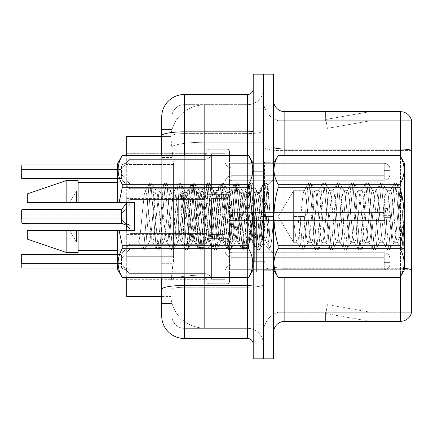 <?xml version="1.0" encoding="UTF-8"?>
<svg xmlns="http://www.w3.org/2000/svg" width="433" height="433" viewBox="0 0 433 433"><rect width="100%" height="100%" fill="white"/><g stroke="black" fill="none" stroke-linecap="round" stroke-linejoin="round"><path stroke-width="0.32" stroke-dasharray="2.17 1.62" d="M206.898 171.771L206.898 151.458A2.257 2.257 0 0 1 209.155 149.201A2.257 2.257 0 0 0 206.898 151.458L206.898 152.584A2.257 2.257 180 0 1 204.641 154.841A2.257 2.257 180 0 0 206.898 152.584L206.898 151.458A2.257 2.257 0 0 1 209.155 149.201L227.233 149.201A2.257 2.257 0 0 1 229.49 151.458A2.257 2.257 0 0 0 227.233 149.201A2.257 2.257 0 0 1 229.49 151.458L229.49 161.049A2.257 2.257 180 0 0 231.747 163.306L384.239 163.306A5.645 5.64 0 0 1 389.889 168.946L389.889 174.591L389.889 168.946A5.645 5.64 0 0 0 384.239 163.306A5.645 5.64 0 0 1 389.889 168.946L389.889 174.591L389.889 168.946A5.645 5.64 0 0 0 384.239 163.306A5.645 5.64 0 0 1 389.889 168.946L389.889 174.591L389.889 168.946A5.645 5.64 0 0 0 384.239 163.306A5.645 5.64 0 0 1 389.889 168.946L389.889 174.591L389.889 168.946A5.645 5.64 0 0 0 384.239 163.306A5.645 5.64 0 0 1 389.889 168.946L389.889 174.591L389.889 168.946A5.645 5.64 0 0 0 384.239 163.306A5.645 5.64 0 0 1 389.889 168.946L389.889 174.591L389.889 168.946A5.645 5.64 0 0 0 384.239 163.306A5.645 5.64 0 0 1 389.889 168.946L389.889 174.591L389.889 168.946A5.645 5.64 0 0 0 384.239 163.306A5.645 5.64 0 0 1 389.889 168.946L389.889 174.591L389.889 168.946A5.645 5.64 0 0 0 384.239 163.306A5.645 5.64 0 0 1 389.889 168.946L389.889 174.591L389.889 168.946A5.645 5.64 0 0 0 384.239 163.306A5.645 5.64 0 0 1 389.889 168.946L389.889 174.591L389.889 168.946A5.645 5.64 0 0 0 384.239 163.306A5.645 5.64 0 0 1 389.889 168.946L389.889 174.591L389.889 168.946A5.645 5.64 0 0 0 384.239 163.306A5.645 5.64 0 0 1 389.889 168.946L389.889 174.591L389.889 168.946A5.645 5.64 0 0 0 384.239 163.306A5.645 5.64 0 0 1 389.889 168.946L389.889 174.591L389.889 168.946A5.645 5.64 0 0 0 384.239 163.306A5.645 5.64 0 0 1 389.889 168.946L389.889 174.591L389.889 168.946A5.645 5.64 0 0 0 384.239 163.306L384.239 175.722L384.239 170.64L389.889 170.64L384.239 170.64L384.239 172.897L384.239 167.82L384.239 175.722L384.239 170.64L389.889 170.64L384.239 170.64L384.239 172.897L384.239 167.82L384.239 175.722L384.239 170.64L389.889 170.64L384.239 170.64L384.239 172.897L384.239 167.82L384.239 175.722L384.239 170.64L389.889 170.64L384.239 170.64L384.239 172.897L384.239 167.82L384.239 175.722L384.239 170.64L389.889 170.64L384.239 170.64L384.239 172.897L384.239 167.82L384.239 175.722L384.239 170.64L389.889 170.64L384.239 170.64L384.239 172.897L384.239 167.82L384.239 175.722L384.239 170.64L389.889 170.64L384.239 170.64L384.239 172.897L384.239 167.82L384.239 175.722L384.239 170.64L389.889 170.64L384.239 170.64L384.239 172.897L384.239 167.82L384.239 175.722L384.239 170.64L389.889 170.64L384.239 170.64L384.239 172.897L384.239 167.82L384.239 175.722L384.239 170.64L389.889 170.64L384.239 170.64L384.239 172.897L384.239 167.82L384.239 175.722L384.239 170.64L389.889 170.64L384.239 170.64L384.239 172.897L384.239 167.82L384.239 175.722L384.239 170.64L389.889 170.64L384.239 170.64L384.239 172.897L384.239 167.82L384.239 175.722L384.239 170.64L389.889 170.64L384.239 170.64L384.239 172.897L384.239 167.82L384.239 175.722L384.239 170.64L389.889 170.64L384.239 170.64L384.239 180.242L384.239 163.306L384.239 180.242L384.239 163.306L384.239 180.242L384.239 163.306L384.239 180.242L384.239 163.306L384.239 180.242L384.239 163.306L384.239 180.242L384.239 163.306L384.239 180.242L384.239 163.306L384.239 180.242L384.239 163.306L384.239 180.242L384.239 163.306L384.239 180.242L384.239 163.306L384.239 180.242L384.239 163.306L384.239 180.242L384.239 163.306L384.239 180.242L384.239 163.306L384.239 180.242L384.239 163.306L231.747 163.306A2.257 2.257 180 0 1 229.49 161.049L229.49 151.458A2.257 2.257 0 0 0 227.233 149.201A2.257 2.257 0 0 1 229.49 151.458L229.49 161.049A2.257 2.257 180 0 0 231.747 163.306L384.239 163.306L231.747 163.306A2.257 2.257 180 0 1 229.49 161.049L229.49 151.458A2.257 2.257 0 0 0 227.233 149.201A2.257 2.257 0 0 1 229.49 151.458L229.49 161.049A2.257 2.257 180 0 0 231.747 163.306L384.239 163.306L231.747 163.306A2.257 2.257 180 0 1 229.49 161.049L229.49 151.458A2.257 2.257 0 0 0 227.233 149.201A2.257 2.257 0 0 1 229.49 151.458L229.49 161.049A2.257 2.257 180 0 0 231.747 163.306L384.239 163.306L231.747 163.306A2.257 2.257 180 0 1 229.49 161.049L229.49 151.458A2.257 2.257 0 0 0 227.233 149.201A2.257 2.257 0 0 1 229.49 151.458L229.49 161.049A2.257 2.257 180 0 0 231.747 163.306L384.239 163.306L231.747 163.306A2.257 2.257 180 0 1 229.49 161.049L229.49 151.458A2.257 2.257 0 0 0 227.233 149.201A2.257 2.257 0 0 1 229.49 151.458L229.49 161.049A2.257 2.257 180 0 0 231.747 163.306L384.239 163.306L231.747 163.306A2.257 2.257 180 0 1 229.49 161.049L229.49 151.458A2.257 2.257 0 0 0 227.233 149.201A2.257 2.257 0 0 1 229.49 151.458L229.49 161.049A2.257 2.257 180 0 0 231.747 163.306L384.239 163.306L231.747 163.306A2.257 2.257 180 0 1 229.49 161.049L229.49 151.458A2.257 2.257 0 0 0 227.233 149.201A2.257 2.257 0 0 1 229.49 151.458L229.49 161.049A2.257 2.257 180 0 0 231.747 163.306L384.239 163.306L231.747 163.306A2.257 2.257 180 0 1 229.49 161.049L229.49 151.458A2.257 2.257 0 0 0 227.233 149.201A2.257 2.257 0 0 1 229.49 151.458L229.49 161.049A2.257 2.257 180 0 0 231.747 163.306L384.239 163.306L231.747 163.306A2.257 2.257 180 0 1 229.49 161.049L229.49 151.458A2.257 2.257 0 0 0 227.233 149.201A2.257 2.257 0 0 1 229.49 151.458L229.49 161.049A2.257 2.257 180 0 0 231.747 163.306L384.239 163.306L231.747 163.306A2.257 2.257 180 0 1 229.49 161.049L229.49 151.458A2.257 2.257 0 0 0 227.233 149.201A2.257 2.257 0 0 1 229.49 151.458L229.49 161.049A2.257 2.257 180 0 0 231.747 163.306L384.239 163.306L231.747 163.306A2.257 2.257 180 0 1 229.49 161.049L229.49 151.458A2.257 2.257 0 0 0 227.233 149.201A2.257 2.257 0 0 1 229.49 151.458L229.49 161.049A2.257 2.257 180 0 0 231.747 163.306L384.239 163.306L231.747 163.306A2.257 2.257 180 0 1 229.49 161.049L229.49 151.458A2.257 2.257 0 0 0 227.233 149.201A2.257 2.257 0 0 1 229.49 151.458L229.49 161.049A2.257 2.257 180 0 0 231.747 163.306L384.239 163.306L231.747 163.306A2.257 2.257 180 0 1 229.49 161.049L229.49 151.458A2.257 2.257 0 0 0 227.233 149.201L227.233 194.363L227.233 149.201L227.233 194.363L227.233 149.201L227.233 194.363L227.233 149.201L227.233 194.363L227.233 149.201L227.233 194.363L227.233 149.201L227.233 194.363L227.233 149.201L227.233 194.363L227.233 149.201L227.233 194.363L227.233 149.201L227.233 194.363L227.233 149.201L227.233 194.363L227.233 149.201L227.233 194.363L227.233 149.201L227.233 194.363L227.233 149.201L227.233 194.363L227.233 149.201L227.233 194.363L227.233 149.201L209.155 149.201A2.257 2.257 0 0 0 206.898 151.458L206.898 152.584A2.257 2.257 180 0 1 204.641 154.841A2.257 2.257 180 0 0 206.898 152.584L206.898 151.458A2.257 2.257 0 0 1 209.155 149.201L227.233 149.201L209.155 149.201A2.257 2.257 0 0 0 206.898 151.458L206.898 152.584A2.257 2.257 180 0 1 204.641 154.841A2.257 2.257 180 0 0 206.898 152.584L206.898 151.458A2.257 2.257 0 0 1 209.155 149.201L227.233 149.201L209.155 149.201A2.257 2.257 0 0 0 206.898 151.458L206.898 152.584A2.257 2.257 180 0 1 204.641 154.841A2.257 2.257 180 0 0 206.898 152.584L206.898 151.458A2.257 2.257 0 0 1 209.155 149.201L227.233 149.201L209.155 149.201A2.257 2.257 0 0 0 206.898 151.458L206.898 152.584A2.257 2.257 180 0 1 204.641 154.841A2.257 2.257 180 0 0 206.898 152.584L206.898 151.458A2.257 2.257 0 0 1 209.155 149.201L227.233 149.201L209.155 149.201A2.257 2.257 0 0 0 206.898 151.458L206.898 152.584A2.257 2.257 180 0 1 204.641 154.841A2.257 2.257 180 0 0 206.898 152.584L206.898 151.458A2.257 2.257 0 0 1 209.155 149.201L227.233 149.201L209.155 149.201A2.257 2.257 0 0 0 206.898 151.458L206.898 152.584A2.257 2.257 180 0 1 204.641 154.841A2.257 2.257 180 0 0 206.898 152.584L206.898 151.458A2.257 2.257 0 0 1 209.155 149.201L227.233 149.201L209.155 149.201A2.257 2.257 0 0 0 206.898 151.458L206.898 152.584A2.257 2.257 180 0 1 204.641 154.841A2.257 2.257 180 0 0 206.898 152.584L206.898 151.458A2.257 2.257 0 0 1 209.155 149.201L227.233 149.201L209.155 149.201A2.257 2.257 0 0 0 206.898 151.458L206.898 152.584A2.257 2.257 180 0 1 204.641 154.841A2.257 2.257 180 0 0 206.898 152.584L206.898 151.458A2.257 2.257 0 0 1 209.155 149.201L227.233 149.201L209.155 149.201A2.257 2.257 0 0 0 206.898 151.458L206.898 152.584A2.257 2.257 180 0 1 204.641 154.841A2.257 2.257 180 0 0 206.898 152.584L206.898 151.458A2.257 2.257 0 0 1 209.155 149.201L227.233 149.201L209.155 149.201A2.257 2.257 0 0 0 206.898 151.458L206.898 152.584A2.257 2.257 180 0 1 204.641 154.841A2.257 2.257 180 0 0 206.898 152.584L206.898 151.458A2.257 2.257 0 0 1 209.155 149.201L227.233 149.201L209.155 149.201A2.257 2.257 0 0 0 206.898 151.458L206.898 152.584A2.257 2.257 180 0 1 204.641 154.841A2.257 2.257 180 0 0 206.898 152.584L206.898 151.458A2.257 2.257 0 0 1 209.155 149.201L227.233 149.201L209.155 149.201A2.257 2.257 0 0 0 206.898 151.458L206.898 152.584A2.257 2.257 180 0 1 204.641 154.841A2.257 2.257 180 0 0 206.898 152.584L206.898 171.771M126.701 171.771L126.701 153.699L126.701 171.771M206.898 216.5L206.898 236.813A2.257 2.257 180 0 0 209.155 239.07A2.257 2.257 180 0 1 206.898 236.813L206.898 235.682A2.257 2.257 0 0 0 204.641 233.425A2.257 2.257 0 0 1 206.898 235.682L206.898 236.813A2.257 2.257 180 0 0 209.155 239.07L227.233 239.07A2.257 2.257 180 0 0 229.49 236.813A2.257 2.257 180 0 1 227.233 239.07A2.257 2.257 180 0 0 229.49 236.813L229.49 227.222A2.257 2.257 0 0 1 231.747 224.965L384.239 224.965A5.645 5.64 180 0 0 389.889 219.32L389.889 213.675L389.889 219.32A5.645 5.64 180 0 1 384.239 224.965A5.645 5.64 180 0 0 389.889 219.32L389.889 213.675L389.889 219.32A5.645 5.64 180 0 1 384.239 224.965A5.645 5.64 180 0 0 389.889 219.32L389.889 213.675L389.889 219.32A5.645 5.64 180 0 1 384.239 224.965A5.645 5.64 180 0 0 389.889 219.32L389.889 213.675L389.889 219.32A5.645 5.64 180 0 1 384.239 224.965A5.645 5.64 180 0 0 389.889 219.32L389.889 213.675L389.889 219.32A5.645 5.64 180 0 1 384.239 224.965A5.645 5.64 180 0 0 389.889 219.32L389.889 213.675L389.889 219.32A5.645 5.64 180 0 1 384.239 224.965A5.645 5.64 180 0 0 389.889 219.32L389.889 213.675L389.889 219.32A5.645 5.64 180 0 1 384.239 224.965A5.645 5.64 180 0 0 389.889 219.32L389.889 213.675L389.889 219.32A5.645 5.64 180 0 1 384.239 224.965A5.645 5.64 180 0 0 389.889 219.32L389.889 213.675L389.889 219.32A5.645 5.64 180 0 1 384.239 224.965A5.645 5.64 180 0 0 389.889 219.32L389.889 213.675L389.889 219.32A5.645 5.64 180 0 1 384.239 224.965A5.645 5.64 180 0 0 389.889 219.32L389.889 213.675L389.889 219.32A5.645 5.64 180 0 1 384.239 224.965A5.645 5.64 180 0 0 389.889 219.32L389.889 213.675L389.889 219.32A5.645 5.64 180 0 1 384.239 224.965A5.645 5.64 180 0 0 389.889 219.32L389.889 213.675L389.889 219.32A5.645 5.64 180 0 1 384.239 224.965A5.645 5.64 180 0 0 389.889 219.32L389.889 213.675L389.889 219.32A5.645 5.64 180 0 1 384.239 224.965A5.645 5.64 180 0 0 389.889 219.32L389.889 213.675L389.889 219.32A5.645 5.64 180 0 1 384.239 224.965L384.239 212.549L384.239 217.626L389.889 217.626L384.239 217.626L384.239 215.369L384.239 220.451L384.239 212.549L384.239 217.626L389.889 217.626L384.239 217.626L384.239 215.369L384.239 220.451L384.239 212.549L384.239 217.626L389.889 217.626L384.239 217.626L384.239 215.369L384.239 220.451L384.239 212.549L384.239 217.626L389.889 217.626L384.239 217.626L384.239 215.369L384.239 220.451L384.239 212.549L384.239 217.626L389.889 217.626L384.239 217.626L384.239 215.369L384.239 220.451L384.239 212.549L384.239 217.626L389.889 217.626L384.239 217.626L384.239 215.369L384.239 220.451L384.239 212.549L384.239 217.626L389.889 217.626L384.239 217.626L384.239 215.369L384.239 220.451L384.239 212.549L384.239 217.626L389.889 217.626L384.239 217.626L384.239 215.369L384.239 220.451L384.239 212.549L384.239 217.626L389.889 217.626L384.239 217.626L384.239 215.369L384.239 220.451L384.239 212.549L384.239 217.626L389.889 217.626L384.239 217.626L384.239 215.369L384.239 220.451L384.239 212.549L384.239 217.626L389.889 217.626L384.239 217.626L384.239 215.369L384.239 220.451L384.239 212.549L384.239 217.626L389.889 217.626L384.239 217.626L384.239 215.369L384.239 220.451L384.239 212.549L384.239 217.626L389.889 217.626L384.239 217.626L384.239 215.369L384.239 220.451L384.239 212.549L384.239 217.626L389.889 217.626L384.239 217.626L384.239 215.369L384.239 220.451L384.239 212.549L384.239 217.626L389.889 217.626L384.239 217.626L384.239 208.029L384.239 224.965L384.239 208.029L384.239 224.965L384.239 208.029L384.239 224.965L384.239 208.029L384.239 224.965L384.239 208.029L384.239 224.965L384.239 208.029L384.239 224.965L384.239 208.029L384.239 224.965L384.239 208.029L384.239 224.965L384.239 208.029L384.239 224.965L384.239 208.029L384.239 224.965L384.239 208.029L384.239 224.965L384.239 208.029L384.239 224.965L384.239 208.029L384.239 224.965L384.239 208.029L384.239 224.965L384.239 208.029L384.239 224.965L231.747 224.965A2.257 2.257 0 0 0 229.49 227.222L229.49 236.813A2.257 2.257 180 0 1 227.233 239.07A2.257 2.257 180 0 0 229.49 236.813L229.49 227.222A2.257 2.257 0 0 1 231.747 224.965L384.239 224.965L231.747 224.965A2.257 2.257 0 0 0 229.49 227.222L229.49 236.813A2.257 2.257 180 0 1 227.233 239.07A2.257 2.257 180 0 0 229.49 236.813L229.49 227.222A2.257 2.257 0 0 1 231.747 224.965L384.239 224.965L231.747 224.965A2.257 2.257 0 0 0 229.49 227.222L229.49 236.813A2.257 2.257 180 0 1 227.233 239.07A2.257 2.257 180 0 0 229.49 236.813L229.49 227.222A2.257 2.257 0 0 1 231.747 224.965L384.239 224.965L231.747 224.965A2.257 2.257 0 0 0 229.49 227.222L229.49 236.813A2.257 2.257 180 0 1 227.233 239.07A2.257 2.257 180 0 0 229.49 236.813L229.49 227.222A2.257 2.257 0 0 1 231.747 224.965L384.239 224.965L231.747 224.965A2.257 2.257 0 0 0 229.49 227.222L229.49 236.813A2.257 2.257 180 0 1 227.233 239.07A2.257 2.257 180 0 0 229.49 236.813L229.49 227.222A2.257 2.257 0 0 1 231.747 224.965L384.239 224.965L231.747 224.965A2.257 2.257 0 0 0 229.49 227.222L229.49 236.813A2.257 2.257 180 0 1 227.233 239.07A2.257 2.257 180 0 0 229.49 236.813L229.49 227.222A2.257 2.257 0 0 1 231.747 224.965L384.239 224.965L231.747 224.965A2.257 2.257 0 0 0 229.49 227.222L229.49 236.813A2.257 2.257 180 0 1 227.233 239.07A2.257 2.257 180 0 0 229.49 236.813L229.49 227.222A2.257 2.257 0 0 1 231.747 224.965L384.239 224.965L231.747 224.965A2.257 2.257 0 0 0 229.49 227.222L229.49 236.813A2.257 2.257 180 0 1 227.233 239.07A2.257 2.257 180 0 0 229.49 236.813L229.49 227.222A2.257 2.257 0 0 1 231.747 224.965L384.239 224.965L231.747 224.965A2.257 2.257 0 0 0 229.49 227.222L229.49 236.813A2.257 2.257 180 0 1 227.233 239.07A2.257 2.257 180 0 0 229.49 236.813L229.49 227.222A2.257 2.257 0 0 1 231.747 224.965L384.239 224.965L231.747 224.965A2.257 2.257 0 0 0 229.49 227.222L229.49 236.813A2.257 2.257 180 0 1 227.233 239.07A2.257 2.257 180 0 0 229.49 236.813L229.49 227.222A2.257 2.257 0 0 1 231.747 224.965L384.239 224.965L231.747 224.965A2.257 2.257 0 0 0 229.49 227.222L229.49 236.813A2.257 2.257 180 0 1 227.233 239.07A2.257 2.257 180 0 0 229.49 236.813L229.49 227.222A2.257 2.257 0 0 1 231.747 224.965L384.239 224.965L231.747 224.965A2.257 2.257 0 0 0 229.49 227.222L229.49 236.813A2.257 2.257 180 0 1 227.233 239.07A2.257 2.257 180 0 0 229.49 236.813L229.49 227.222A2.257 2.257 0 0 1 231.747 224.965L384.239 224.965L231.747 224.965A2.257 2.257 0 0 0 229.49 227.222L229.49 236.813A2.257 2.257 180 0 1 227.233 239.07A2.257 2.257 180 0 0 229.49 236.813L229.49 227.222A2.257 2.257 0 0 1 231.747 224.965L384.239 224.965L231.747 224.965A2.257 2.257 0 0 0 229.49 227.222L229.49 236.813A2.257 2.257 180 0 1 227.233 239.07L227.233 193.908L227.233 239.07L227.233 193.908L227.233 239.07L227.233 193.908L227.233 239.07L227.233 193.908L227.233 239.07L227.233 193.908L227.233 239.07L227.233 193.908L227.233 239.07L227.233 193.908L227.233 239.07L227.233 193.908L227.233 239.07L227.233 193.908L227.233 239.07L227.233 193.908L227.233 239.07L227.233 193.908L227.233 239.07L227.233 193.908L227.233 239.07L227.233 193.908L227.233 239.07L227.233 193.908L227.233 239.07L227.233 193.908L227.233 239.07L209.155 239.07A2.257 2.257 180 0 1 206.898 236.813L206.898 235.682A2.257 2.257 0 0 0 204.641 233.425A2.257 2.257 0 0 1 206.898 235.682L206.898 236.813A2.257 2.257 180 0 0 209.155 239.07L227.233 239.07L209.155 239.07A2.257 2.257 180 0 1 206.898 236.813L206.898 235.682A2.257 2.257 0 0 0 204.641 233.425A2.257 2.257 0 0 1 206.898 235.682L206.898 236.813A2.257 2.257 180 0 0 209.155 239.07L227.233 239.07L209.155 239.07A2.257 2.257 180 0 1 206.898 236.813L206.898 235.682A2.257 2.257 0 0 0 204.641 233.425A2.257 2.257 0 0 1 206.898 235.682L206.898 236.813A2.257 2.257 180 0 0 209.155 239.07L227.233 239.07L209.155 239.07A2.257 2.257 180 0 1 206.898 236.813L206.898 235.682A2.257 2.257 0 0 0 204.641 233.425A2.257 2.257 0 0 1 206.898 235.682L206.898 236.813A2.257 2.257 180 0 0 209.155 239.07L227.233 239.07L209.155 239.07A2.257 2.257 180 0 1 206.898 236.813L206.898 235.682A2.257 2.257 0 0 0 204.641 233.425A2.257 2.257 0 0 1 206.898 235.682L206.898 236.813A2.257 2.257 180 0 0 209.155 239.07L227.233 239.07L209.155 239.07A2.257 2.257 180 0 1 206.898 236.813L206.898 235.682A2.257 2.257 0 0 0 204.641 233.425A2.257 2.257 0 0 1 206.898 235.682L206.898 236.813A2.257 2.257 180 0 0 209.155 239.07L227.233 239.07L209.155 239.07A2.257 2.257 180 0 1 206.898 236.813L206.898 235.682A2.257 2.257 0 0 0 204.641 233.425A2.257 2.257 0 0 1 206.898 235.682L206.898 236.813A2.257 2.257 180 0 0 209.155 239.07L227.233 239.07L209.155 239.07A2.257 2.257 180 0 1 206.898 236.813L206.898 235.682A2.257 2.257 0 0 0 204.641 233.425A2.257 2.257 0 0 1 206.898 235.682L206.898 236.813A2.257 2.257 180 0 0 209.155 239.07L227.233 239.07L209.155 239.07A2.257 2.257 180 0 1 206.898 236.813L206.898 235.682A2.257 2.257 0 0 0 204.641 233.425A2.257 2.257 0 0 1 206.898 235.682L206.898 236.813A2.257 2.257 180 0 0 209.155 239.07L227.233 239.07L209.155 239.07A2.257 2.257 180 0 1 206.898 236.813L206.898 235.682A2.257 2.257 0 0 0 204.641 233.425A2.257 2.257 0 0 1 206.898 235.682L206.898 236.813A2.257 2.257 180 0 0 209.155 239.07L227.233 239.07L209.155 239.07A2.257 2.257 180 0 1 206.898 236.813L206.898 235.682A2.257 2.257 0 0 0 204.641 233.425A2.257 2.257 0 0 1 206.898 235.682L206.898 236.813A2.257 2.257 180 0 0 209.155 239.07L227.233 239.07L209.155 239.07A2.257 2.257 180 0 1 206.898 236.813L206.898 235.682A2.257 2.257 0 0 0 204.641 233.425A2.257 2.257 0 0 1 206.898 235.682L206.898 236.813A2.257 2.257 180 0 0 209.155 239.07L227.233 239.07L209.155 239.07A2.257 2.257 180 0 1 206.898 236.813L206.898 235.682A2.257 2.257 0 0 0 204.641 233.425A2.257 2.257 0 0 1 206.898 235.682L206.898 216.5M126.701 216.5L126.701 198.428L126.701 216.5M206.898 261.229L206.898 281.542A2.257 2.257 180 0 0 209.155 283.799A2.257 2.257 180 0 1 206.898 281.542L206.898 280.416A2.257 2.257 0 0 0 204.641 278.159A2.257 2.257 0 0 1 206.898 280.416L206.898 281.542A2.257 2.257 180 0 0 209.155 283.799L227.233 283.799A2.257 2.257 180 0 0 229.49 281.542A2.257 2.257 180 0 1 227.233 283.799A2.257 2.257 180 0 0 229.49 281.542L229.49 271.951A2.257 2.257 0 0 1 231.747 269.694L384.239 269.694A5.645 5.64 180 0 0 389.889 264.054L389.889 258.409L389.889 264.054A5.645 5.64 180 0 1 384.239 269.694A5.645 5.64 180 0 0 389.889 264.054L389.889 258.409L389.889 264.054A5.645 5.64 180 0 1 384.239 269.694A5.645 5.64 180 0 0 389.889 264.054L389.889 258.409L389.889 264.054A5.645 5.64 180 0 1 384.239 269.694A5.645 5.64 180 0 0 389.889 264.054L389.889 258.409L389.889 264.054A5.645 5.64 180 0 1 384.239 269.694A5.645 5.64 180 0 0 389.889 264.054L389.889 258.409L389.889 264.054A5.645 5.64 180 0 1 384.239 269.694A5.645 5.64 180 0 0 389.889 264.054L389.889 258.409L389.889 264.054A5.645 5.64 180 0 1 384.239 269.694A5.645 5.64 180 0 0 389.889 264.054L389.889 258.409L389.889 264.054A5.645 5.64 180 0 1 384.239 269.694A5.645 5.64 180 0 0 389.889 264.054L389.889 258.409L389.889 264.054A5.645 5.64 180 0 1 384.239 269.694A5.645 5.64 180 0 0 389.889 264.054L389.889 258.409L389.889 264.054A5.645 5.64 180 0 1 384.239 269.694A5.645 5.64 180 0 0 389.889 264.054L389.889 258.409L389.889 264.054A5.645 5.64 180 0 1 384.239 269.694A5.645 5.64 180 0 0 389.889 264.054L389.889 258.409L389.889 264.054A5.645 5.64 180 0 1 384.239 269.694A5.645 5.64 180 0 0 389.889 264.054L389.889 258.409L389.889 264.054A5.645 5.64 180 0 1 384.239 269.694A5.645 5.64 180 0 0 389.889 264.054L389.889 258.409L389.889 264.054A5.645 5.64 180 0 1 384.239 269.694A5.645 5.64 180 0 0 389.889 264.054L389.889 258.409L389.889 264.054A5.645 5.64 180 0 1 384.239 269.694A5.645 5.64 180 0 0 389.889 264.054L389.889 258.409L389.889 264.054A5.645 5.64 180 0 1 384.239 269.694L384.239 257.278L384.239 262.36L389.889 262.36L384.239 262.36L384.239 260.103L384.239 265.18L384.239 257.278L384.239 262.36L389.889 262.36L384.239 262.36L384.239 260.103L384.239 265.18L384.239 257.278L384.239 262.36L389.889 262.36L384.239 262.36L384.239 260.103L384.239 265.18L384.239 257.278L384.239 262.36L389.889 262.36L384.239 262.36L384.239 260.103L384.239 265.18L384.239 257.278L384.239 262.36L389.889 262.36L384.239 262.36L384.239 260.103L384.239 265.18L384.239 257.278L384.239 262.36L389.889 262.36L384.239 262.36L384.239 260.103L384.239 265.18L384.239 257.278L384.239 262.36L389.889 262.36L384.239 262.36L384.239 260.103L384.239 265.18L384.239 257.278L384.239 262.36L389.889 262.36L384.239 262.36L384.239 260.103L384.239 265.18L384.239 257.278L384.239 262.36L389.889 262.36L384.239 262.36L384.239 260.103L384.239 265.18L384.239 257.278L384.239 262.36L389.889 262.36L384.239 262.36L384.239 260.103L384.239 265.18L384.239 257.278L384.239 262.36L389.889 262.36L384.239 262.36L384.239 260.103L384.239 265.18L384.239 257.278L384.239 262.36L389.889 262.36L384.239 262.36L384.239 260.103L384.239 265.18L384.239 257.278L384.239 262.36L389.889 262.36L384.239 262.36L384.239 260.103L384.239 265.18L384.239 257.278L384.239 262.36L389.889 262.36L384.239 262.36L384.239 260.103L384.239 265.18L384.239 257.278L384.239 262.36L389.889 262.36L384.239 262.36L384.239 252.758L384.239 269.694L384.239 252.758L384.239 269.694L384.239 252.758L384.239 269.694L384.239 252.758L384.239 269.694L384.239 252.758L384.239 269.694L384.239 252.758L384.239 269.694L384.239 252.758L384.239 269.694L384.239 252.758L384.239 269.694L384.239 252.758L384.239 269.694L384.239 252.758L384.239 269.694L384.239 252.758L384.239 269.694L384.239 252.758L384.239 269.694L384.239 252.758L384.239 269.694L384.239 252.758L384.239 269.694L384.239 252.758L384.239 269.694L231.747 269.694A2.257 2.257 0 0 0 229.49 271.951L229.49 281.542A2.257 2.257 180 0 1 227.233 283.799A2.257 2.257 180 0 0 229.49 281.542L229.49 271.951A2.257 2.257 0 0 1 231.747 269.694L384.239 269.694L231.747 269.694A2.257 2.257 0 0 0 229.49 271.951L229.49 281.542A2.257 2.257 180 0 1 227.233 283.799A2.257 2.257 180 0 0 229.49 281.542L229.49 271.951A2.257 2.257 0 0 1 231.747 269.694L384.239 269.694L231.747 269.694A2.257 2.257 0 0 0 229.49 271.951L229.49 281.542A2.257 2.257 180 0 1 227.233 283.799A2.257 2.257 180 0 0 229.49 281.542L229.49 271.951A2.257 2.257 0 0 1 231.747 269.694L384.239 269.694L231.747 269.694A2.257 2.257 0 0 0 229.49 271.951L229.49 281.542A2.257 2.257 180 0 1 227.233 283.799A2.257 2.257 180 0 0 229.49 281.542L229.49 271.951A2.257 2.257 0 0 1 231.747 269.694L384.239 269.694L231.747 269.694A2.257 2.257 0 0 0 229.49 271.951L229.49 281.542A2.257 2.257 180 0 1 227.233 283.799A2.257 2.257 180 0 0 229.49 281.542L229.49 271.951A2.257 2.257 0 0 1 231.747 269.694L384.239 269.694L231.747 269.694A2.257 2.257 0 0 0 229.49 271.951L229.49 281.542A2.257 2.257 180 0 1 227.233 283.799A2.257 2.257 180 0 0 229.49 281.542L229.49 271.951A2.257 2.257 0 0 1 231.747 269.694L384.239 269.694L231.747 269.694A2.257 2.257 0 0 0 229.49 271.951L229.49 281.542A2.257 2.257 180 0 1 227.233 283.799A2.257 2.257 180 0 0 229.49 281.542L229.49 271.951A2.257 2.257 0 0 1 231.747 269.694L384.239 269.694L231.747 269.694A2.257 2.257 0 0 0 229.49 271.951L229.49 281.542A2.257 2.257 180 0 1 227.233 283.799A2.257 2.257 180 0 0 229.49 281.542L229.49 271.951A2.257 2.257 0 0 1 231.747 269.694L384.239 269.694L231.747 269.694A2.257 2.257 0 0 0 229.49 271.951L229.49 281.542A2.257 2.257 180 0 1 227.233 283.799A2.257 2.257 180 0 0 229.49 281.542L229.49 271.951A2.257 2.257 0 0 1 231.747 269.694L384.239 269.694L231.747 269.694A2.257 2.257 0 0 0 229.49 271.951L229.49 281.542A2.257 2.257 180 0 1 227.233 283.799A2.257 2.257 180 0 0 229.49 281.542L229.49 271.951A2.257 2.257 0 0 1 231.747 269.694L384.239 269.694L231.747 269.694A2.257 2.257 0 0 0 229.49 271.951L229.49 281.542A2.257 2.257 180 0 1 227.233 283.799A2.257 2.257 180 0 0 229.49 281.542L229.49 271.951A2.257 2.257 0 0 1 231.747 269.694L384.239 269.694L231.747 269.694A2.257 2.257 0 0 0 229.49 271.951L229.49 281.542A2.257 2.257 180 0 1 227.233 283.799A2.257 2.257 180 0 0 229.49 281.542L229.49 271.951A2.257 2.257 0 0 1 231.747 269.694L384.239 269.694L231.747 269.694A2.257 2.257 0 0 0 229.49 271.951L229.49 281.542A2.257 2.257 180 0 1 227.233 283.799A2.257 2.257 180 0 0 229.49 281.542L229.49 271.951A2.257 2.257 0 0 1 231.747 269.694L384.239 269.694L231.747 269.694A2.257 2.257 0 0 0 229.49 271.951L229.49 281.542A2.257 2.257 180 0 1 227.233 283.799L227.233 238.637L227.233 283.799L227.233 238.637L227.233 283.799L227.233 238.637L227.233 283.799L227.233 238.637L227.233 283.799L227.233 238.637L227.233 283.799L227.233 238.637L227.233 283.799L227.233 238.637L227.233 283.799L227.233 238.637L227.233 283.799L227.233 238.637L227.233 283.799L227.233 238.637L227.233 283.799L227.233 238.637L227.233 283.799L227.233 238.637L227.233 283.799L227.233 238.637L227.233 283.799L227.233 238.637L227.233 283.799L227.233 238.637L227.233 283.799L209.155 283.799A2.257 2.257 180 0 1 206.898 281.542L206.898 280.416A2.257 2.257 0 0 0 204.641 278.159A2.257 2.257 0 0 1 206.898 280.416L206.898 281.542A2.257 2.257 180 0 0 209.155 283.799L227.233 283.799L209.155 283.799A2.257 2.257 180 0 1 206.898 281.542L206.898 280.416A2.257 2.257 0 0 0 204.641 278.159A2.257 2.257 0 0 1 206.898 280.416L206.898 281.542A2.257 2.257 180 0 0 209.155 283.799L227.233 283.799L209.155 283.799A2.257 2.257 180 0 1 206.898 281.542L206.898 280.416A2.257 2.257 0 0 0 204.641 278.159A2.257 2.257 0 0 1 206.898 280.416L206.898 281.542A2.257 2.257 180 0 0 209.155 283.799L227.233 283.799L209.155 283.799A2.257 2.257 180 0 1 206.898 281.542L206.898 280.416A2.257 2.257 0 0 0 204.641 278.159A2.257 2.257 0 0 1 206.898 280.416L206.898 281.542A2.257 2.257 180 0 0 209.155 283.799L227.233 283.799L209.155 283.799A2.257 2.257 180 0 1 206.898 281.542L206.898 280.416A2.257 2.257 0 0 0 204.641 278.159A2.257 2.257 0 0 1 206.898 280.416L206.898 281.542A2.257 2.257 180 0 0 209.155 283.799L227.233 283.799L209.155 283.799A2.257 2.257 180 0 1 206.898 281.542L206.898 280.416A2.257 2.257 0 0 0 204.641 278.159A2.257 2.257 0 0 1 206.898 280.416L206.898 281.542A2.257 2.257 180 0 0 209.155 283.799L227.233 283.799L209.155 283.799A2.257 2.257 180 0 1 206.898 281.542L206.898 280.416A2.257 2.257 0 0 0 204.641 278.159A2.257 2.257 0 0 1 206.898 280.416L206.898 281.542A2.257 2.257 180 0 0 209.155 283.799L227.233 283.799L209.155 283.799A2.257 2.257 180 0 1 206.898 281.542L206.898 280.416A2.257 2.257 0 0 0 204.641 278.159A2.257 2.257 0 0 1 206.898 280.416L206.898 281.542A2.257 2.257 180 0 0 209.155 283.799L227.233 283.799L209.155 283.799A2.257 2.257 180 0 1 206.898 281.542L206.898 280.416A2.257 2.257 0 0 0 204.641 278.159A2.257 2.257 0 0 1 206.898 280.416L206.898 281.542A2.257 2.257 180 0 0 209.155 283.799L227.233 283.799L209.155 283.799A2.257 2.257 180 0 1 206.898 281.542L206.898 280.416A2.257 2.257 0 0 0 204.641 278.159A2.257 2.257 0 0 1 206.898 280.416L206.898 281.542A2.257 2.257 180 0 0 209.155 283.799L227.233 283.799L209.155 283.799A2.257 2.257 180 0 1 206.898 281.542L206.898 280.416A2.257 2.257 0 0 0 204.641 278.159A2.257 2.257 0 0 1 206.898 280.416L206.898 281.542A2.257 2.257 180 0 0 209.155 283.799L227.233 283.799L209.155 283.799A2.257 2.257 180 0 1 206.898 281.542L206.898 280.416A2.257 2.257 0 0 0 204.641 278.159A2.257 2.257 0 0 1 206.898 280.416L206.898 281.542A2.257 2.257 180 0 0 209.155 283.799L227.233 283.799L209.155 283.799A2.257 2.257 180 0 1 206.898 281.542L206.898 280.416A2.257 2.257 0 0 0 204.641 278.159A2.257 2.257 0 0 1 206.898 280.416L206.898 261.229M126.701 261.229L126.701 243.157L126.701 261.229M263.378 171.771L263.378 163.295L263.378 171.771M263.378 216.5L263.378 271.848L263.378 216.5M263.378 261.229L263.378 269.705L263.378 261.229M161.715 136.525L170.829 136.525L170.802 136.99A33.888 33.888 0 0 1 204.641 104.9L263.378 104.9L204.641 104.9L204.641 142.235L204.641 104.9A33.888 33.888 0 0 0 170.802 136.99L170.829 136.525L126.701 136.525L126.701 256.704L173.584 256.704L173.362 262.587L170.889 282.917L173.584 256.704L173.584 164.529L173.584 256.704L126.701 256.704L126.701 296.475L170.829 296.475L170.754 294.213A33.888 33.888 0 0 0 204.641 328.1L263.378 328.1L263.378 275.074L263.378 328.1L204.641 328.1L204.641 275.074L204.641 328.1A33.888 33.888 0 0 1 170.754 294.213L170.754 287.323L170.829 296.475L161.715 296.475L161.715 157.525L161.715 303.479L171.885 303.479L171.885 263.708L171.885 303.479L161.715 303.479M170.889 282.917L170.754 287.323L170.889 282.917M263.378 104.9L263.378 142.235L263.378 104.9M263.378 275.074L263.378 142.235L263.378 275.074L204.641 275.074A33.888 5.883 180 0 0 171.159 280.048A33.888 5.883 180 0 1 204.641 275.074L263.378 275.074M170.802 136.99L173.584 164.529L170.802 136.99A33.888 33.888 0 0 1 204.641 104.9M126.701 202.379L126.701 155.501M126.701 277.499L126.701 230.621M273.542 216.5L273.542 162.283L273.542 270.717L273.542 184.94L273.542 248.06L273.542 216.5L260.991 216.5C259.773 236.402 258.571 246.924 257.386 248.06C256.141 245.305 254.94 234.497 253.781 215.639C252.899 204.322 251.53 183.901 250.231 184.94C248.899 187.316 247.616 198.915 246.393 219.742C245.208 235.422 244.834 244.683 243.081 248.06C239.996 242.361 238.242 182.455 235.888 184.94L233.982 195.462L232.207 218.162L229.046 247.795L228.732 248.06L226.345 232.007L224.391 205.951L221.539 184.94C219.13 182.84 216.798 249.603 214.357 248.06C212.186 251.378 209.366 182.174 207.196 184.94C204.944 183.002 202.341 250.106 200.008 248.06C197.751 249.944 195.034 182.932 192.847 184.94C191.462 187.657 190.092 200.566 188.734 223.661L188.718 200.008C189.502 190.298 190.282 185.275 191.056 184.94L192.847 184.94C191.462 187.657 190.092 200.566 188.734 223.661L188.696 200.365C186.482 215.163 183.895 226.703 180.934 234.978L180.934 201.789C181.367 195.472 181.8 192.014 182.239 191.402L182.239 191.402C183.895 188.837 185.378 247.119 186.785 246.144L186.785 246.144C187.446 245.803 188.095 238.307 188.734 223.661C188.095 238.307 187.446 245.803 186.785 246.144L178.661 238.02L178.661 194.98L178.661 238.02L186.785 246.144C185.378 247.119 183.895 188.837 182.239 191.402L178.661 194.98L178.661 238.02L178.661 194.98L182.239 191.402C181.8 192.014 181.367 195.472 180.934 201.789L181.79 195.895L182.986 192.707L181.79 195.895L180.934 201.789L180.934 234.978L185.378 195.895L186.168 193.048L185.378 195.895L180.934 234.978C183.895 226.703 186.482 215.163 188.696 200.365L188.718 200.008C189.502 190.298 190.282 185.275 191.056 184.94L192.847 184.94C195.034 182.932 197.751 249.944 200.008 248.06L198.211 248.06C195.857 250.025 193.443 182.97 191.056 184.94C193.443 182.97 195.857 250.025 198.211 248.06L200.008 248.06C202.341 250.106 204.944 183.002 207.196 184.94L205.404 184.94C202.996 182.97 200.647 250.036 198.211 248.06C200.647 250.036 202.996 182.97 205.404 184.94L207.196 184.94C209.366 182.174 212.186 251.378 214.357 248.06L214.633 247.795L214.357 248.06C216.798 249.603 219.13 182.84 221.539 184.94L219.748 184.94C217.344 182.97 214.984 250.036 212.56 248.06L212.257 247.795L212.56 248.06C210.194 250.03 207.791 182.97 205.404 184.94C207.791 182.97 210.194 250.03 212.56 248.06C214.984 250.036 217.344 182.97 219.748 184.94L221.848 185.205L224.391 205.951L226.345 232.007L228.732 248.06L226.908 248.06C224.538 250.03 222.134 182.97 219.748 184.94C222.134 182.97 224.538 250.03 226.908 248.06L229.046 247.795L232.207 218.162L233.982 195.462L235.888 184.94L236.18 185.205L235.888 184.94C238.242 182.455 239.996 242.361 243.081 248.06L243.389 247.795L243.081 248.06C244.834 244.683 245.208 235.422 246.393 219.742C247.616 198.915 248.899 187.316 250.231 184.94L248.439 184.94C246.058 182.97 243.638 250.025 241.289 248.06L240.959 247.795L241.289 248.06C238.848 250.036 236.499 182.97 234.091 184.94L233.782 185.205L234.091 184.94C231.693 182.97 229.328 250.036 226.908 248.06C229.328 250.036 231.693 182.97 234.091 184.94C236.499 182.97 238.848 250.036 241.289 248.06C243.638 250.025 246.058 182.97 248.439 184.94L250.231 184.94C251.53 183.901 252.899 204.322 253.781 215.639C254.94 234.497 256.141 245.305 257.386 248.06L255.632 248.06C253.191 250.036 250.848 182.97 248.439 184.94C250.848 182.97 253.191 250.036 255.632 248.06L257.386 248.06C258.571 246.924 259.773 236.402 260.991 216.5L265.472 216.5L263.085 237.105L261.889 240.293L260.693 237.105L255.908 195.895L254.712 192.707L253.522 195.895L248.737 237.105L247.541 240.293L246.345 237.105L241.565 195.895L240.369 192.707L239.173 195.895L234.394 237.105L233.198 240.293L232.001 237.105L227.217 195.895L226.026 192.707L224.83 195.895L220.045 237.105L218.849 240.293L217.653 237.105L212.874 195.895L211.677 192.707L210.481 195.895L205.702 237.105L204.506 240.293L203.31 237.105L198.531 195.895L197.334 192.707L196.138 195.895L191.354 237.105L190.157 240.293L188.967 237.105L184.182 195.895L182.986 192.707L186.574 192.707L190.747 185.205L186.168 193.048L186.574 192.707L187.77 195.895L192.55 237.105L193.34 239.952L192.55 237.105L187.77 195.895L186.574 192.707L182.986 192.707L183.392 193.048L182.477 191.489L183.392 193.048L184.182 195.895L188.967 237.105L190.157 240.293L193.746 240.293L197.919 247.79L193.34 239.952L193.746 240.293L194.942 237.105L199.721 195.895L200.517 193.048L199.721 195.895L194.942 237.105L193.746 240.293L190.157 240.293L186.991 246.068L190.563 239.952L191.354 237.105L196.138 195.895L197.334 192.707L200.917 192.707L205.096 185.205L200.517 193.048L200.917 192.707L202.114 195.895L206.898 237.105L207.688 239.952L206.898 237.105L202.114 195.895L200.917 192.707L197.334 192.707L193.15 185.194L197.735 193.048L198.531 195.895L203.31 237.105L204.506 240.293L208.094 240.293L212.262 247.795L207.688 239.952L208.094 240.293L209.285 237.105L214.07 195.895L214.86 193.048L214.07 195.895L209.285 237.105L208.094 240.293L204.506 240.293L200.322 247.817L204.912 239.952L205.702 237.105L210.481 195.895L211.677 192.707L215.266 192.707L219.439 185.205L214.86 193.048L215.266 192.707L216.462 195.895L221.241 237.105L222.032 239.952L221.241 237.105L216.462 195.895L215.266 192.707L211.677 192.707L207.499 185.194L212.083 193.048L212.874 195.895L217.653 237.105L218.849 240.293L222.438 240.293L226.611 247.795L222.032 239.952L222.438 240.293L223.634 237.105L228.413 195.895L229.203 193.048L228.413 195.895L223.634 237.105L222.438 240.293L218.849 240.293L214.665 247.811L219.255 239.952L220.045 237.105L224.83 195.895L226.026 192.707L229.609 192.707L233.782 185.205L229.203 193.048L229.609 192.707L230.805 195.895L235.59 237.105L236.38 239.952L235.59 237.105L230.805 195.895L229.609 192.707L226.026 192.707L221.848 185.205L226.427 193.048L227.217 195.895L232.001 237.105L233.198 240.293L236.781 240.293L240.959 247.795L236.38 239.952L236.781 240.293L237.977 237.105L242.761 195.895L243.552 193.048L242.761 195.895L237.977 237.105L236.781 240.293L233.198 240.293L229.03 247.784L233.598 239.952L234.394 237.105L239.173 195.895L240.369 192.707L243.958 192.707L248.131 185.205L243.552 193.048L243.958 192.707L245.148 195.895L249.933 237.105L250.723 239.952L249.933 237.105L245.148 195.895L243.958 192.707L240.369 192.707L236.191 185.2L240.775 193.048L241.565 195.895L246.345 237.105L247.541 240.293L251.129 240.293L255.302 247.795L250.723 239.952L251.129 240.293L252.325 237.105L257.105 195.895L257.895 193.048L257.105 195.895L252.325 237.105L251.129 240.293L247.541 240.293L243.373 247.784L247.947 239.952L248.737 237.105L253.522 195.895L254.712 192.707L258.301 192.707L262.782 184.94L273.542 184.94L273.542 216.5C272.357 235.671 271.155 246.193 269.938 248.06L269.64 247.795L269.938 248.06C267.583 250.03 265.169 182.97 262.782 184.94C260.401 182.97 257.981 250.025 255.632 248.06C257.981 250.025 260.401 182.97 262.782 184.94L273.542 184.94L273.542 270.717L273.542 162.283L273.542 216.5L260.991 216.5L269.061 216.5L266.668 237.105L265.472 240.293L264.276 237.105L259.497 195.895L258.301 192.707L257.895 193.048L262.782 184.94C265.169 182.97 267.583 250.03 269.938 248.06L273.542 248.06L269.938 248.06C271.155 246.193 272.357 235.671 273.542 216.5L273.542 270.717L273.542 162.283L273.542 216.5L269.061 216.5L266.668 237.105L265.472 240.293L264.276 237.105L259.497 195.895L258.301 192.707L254.712 192.707L250.539 185.205L255.118 193.048L255.908 195.895L260.693 237.105L261.889 240.293L265.472 240.293L261.889 240.293L257.705 247.811L262.29 239.952L263.085 237.105L265.472 216.5L273.542 216.5M264.509 216.5L264.509 162.283L264.509 216.5M256.601 216.5L256.601 271.848L256.601 216.5M411.35 312.285L277.97 312.285L277.97 269.862L277.97 312.285A21.461 21.461 0 0 0 263.378 332.62L263.378 147.052L263.378 332.62A21.461 21.461 0 0 1 277.97 312.285L411.35 312.285L411.35 269.862L411.35 312.285M273.542 332.62L273.542 100.38L273.542 332.62A11.296 11.296 0 0 1 284.838 321.324L284.838 277.499M404.574 268.428A11.296 1.959 180 0 0 400.509 268.298L400.509 321.324A11.296 11.296 0 0 0 411.35 313.189L411.35 119.811A11.296 11.296 0 0 0 400.509 111.676L284.838 111.676A11.296 11.296 0 0 1 273.542 100.38M263.378 100.38L263.378 147.052L263.378 100.38A21.461 21.461 0 0 0 277.97 120.715A21.461 21.461 0 0 1 263.378 100.38A21.461 21.461 0 0 0 277.97 120.715L277.97 150.581L277.97 120.715L411.35 120.715L411.35 150.424L411.35 120.715L277.97 120.715M263.378 108.061L263.378 74.173L273.542 74.173L273.542 108.061L263.378 108.061L263.378 74.173L253.213 74.173L253.213 108.061L263.378 108.061L263.378 324.939L263.378 108.061M253.213 108.061L253.213 358.827L263.378 358.827L263.378 324.939L263.378 358.827L273.542 358.827L273.542 108.061M369.23 321.189A9.039 9.039 0 0 0 370.8 321.324L325.616 321.324L370.8 321.324A9.039 9.039 0 0 1 369.23 321.189A9.039 9.039 0 0 0 370.8 321.324A9.039 9.039 0 0 1 369.23 321.189A9.039 9.039 0 0 0 370.8 321.324A9.039 9.039 0 0 1 369.23 321.189A9.039 9.039 0 0 0 370.8 321.324A9.039 9.039 0 0 1 369.23 321.189A9.039 9.039 0 0 0 370.8 321.324A9.039 9.039 0 0 1 369.23 321.189A9.039 9.039 0 0 0 370.8 321.324A9.039 9.039 0 0 1 369.23 321.189A9.039 9.039 0 0 0 370.8 321.324A9.039 9.039 0 0 1 369.23 321.189L325.843 313.535L369.23 321.189M325.616 312.285L325.616 321.324L325.616 312.285L326.065 312.285L325.843 313.535L326.065 312.285L325.616 312.285L325.616 321.324L325.616 312.285L326.065 312.285L325.843 313.535L326.065 312.285L325.616 312.285L325.616 321.324L325.616 312.285L326.065 312.285L325.843 313.535L326.065 312.285L325.616 312.285L325.616 321.324L325.616 312.285L326.065 312.285L325.843 313.535L326.065 312.285L325.616 312.285L325.616 321.324L325.616 312.285L326.065 312.285L325.843 313.535L326.065 312.285L325.616 312.285L325.616 321.324L325.616 312.285L326.065 312.285L325.843 313.535L326.065 312.285L325.616 312.285L325.616 321.324L325.616 312.285L326.065 312.285L325.843 313.535L326.065 312.285L325.616 312.285M411.35 119.811A11.296 11.296 0 0 0 400.509 111.676L400.509 268.298A11.296 1.959 180 0 1 411.35 269.705L277.97 269.862L277.97 150.581L277.97 269.862A21.461 3.729 0 0 1 263.378 266.333A21.461 3.729 0 0 0 277.97 269.862L411.35 269.862L411.35 150.581L277.97 150.581A21.461 3.729 0 0 1 263.378 147.052A21.461 3.729 0 0 0 277.97 150.581L411.35 150.581M400.509 321.324L284.838 321.324M370.8 111.676L325.616 111.676L370.8 111.676A9.039 9.039 0 0 0 369.23 111.811A9.039 9.039 0 0 1 370.8 111.676A9.039 9.039 0 0 0 369.23 111.811A9.039 9.039 0 0 1 370.8 111.676A9.039 9.039 0 0 0 369.23 111.811A9.039 9.039 0 0 1 370.8 111.676A9.039 9.039 0 0 0 369.23 111.811A9.039 9.039 0 0 1 370.8 111.676A9.039 9.039 0 0 0 369.23 111.811A9.039 9.039 0 0 1 370.8 111.676A9.039 9.039 0 0 0 369.23 111.811A9.039 9.039 0 0 1 370.8 111.676A9.039 9.039 0 0 0 369.23 111.811A9.039 9.039 0 0 1 370.8 111.676M370.8 312.285L326.065 312.285L370.8 312.285L326.065 312.285L370.8 312.285L326.065 312.285L370.8 312.285L326.065 312.285L370.8 312.285L326.065 312.285L370.8 312.285L326.065 312.285L370.8 312.285L326.065 312.285L370.8 312.285L327.413 304.637L326.065 312.285L327.413 304.637L326.065 312.285L327.413 304.637L326.065 312.285L327.413 304.637L326.065 312.285L327.413 304.637L326.065 312.285L327.413 304.637L326.065 312.285L327.413 304.637L326.065 312.285L327.413 304.637L370.8 312.285M326.065 120.715L325.616 120.715L326.065 120.715L325.616 120.715L326.065 120.715L325.616 120.715L326.065 120.715L325.616 120.715L326.065 120.715L325.616 120.715L326.065 120.715L325.616 120.715L326.065 120.715L325.616 120.715L326.065 120.715L325.843 119.465L369.23 111.811L325.843 119.465L326.065 120.715L325.843 119.465L369.23 111.811L325.843 119.465L326.065 120.715L325.843 119.465L369.23 111.811L325.843 119.465L326.065 120.715L325.843 119.465L369.23 111.811L325.843 119.465L326.065 120.715L325.843 119.465L369.23 111.811L325.843 119.465L326.065 120.715L325.843 119.465L369.23 111.811L325.843 119.465L326.065 120.715L325.843 119.465L369.23 111.811L325.843 119.465L326.065 120.715L370.8 120.715L326.065 120.715L370.8 120.715L326.065 120.715L370.8 120.715L326.065 120.715L370.8 120.715L326.065 120.715L370.8 120.715L326.065 120.715L370.8 120.715L326.065 120.715L370.8 120.715L326.065 120.715L327.413 128.363L326.065 120.715M325.616 111.676L325.616 120.715L325.616 111.676M370.8 120.715L327.413 128.363L370.8 120.715M161.715 315.901A22.592 22.592 0 0 0 184.306 338.492L184.306 328.328A12.427 12.427 0 0 1 171.885 315.901L171.885 135.767L171.885 315.901A12.427 12.427 0 0 0 184.306 328.328L247.562 328.328L247.562 293.309L247.562 338.492A5.645 5.645 0 0 1 253.213 344.143L253.213 88.857L253.213 344.143M263.378 293.309L263.378 130.863L263.378 293.309M253.213 216.5L253.213 269.591L253.213 216.5M263.378 88.857L263.378 130.863L263.378 88.857A15.815 15.815 0 0 1 247.562 104.672A15.815 15.815 0 0 0 263.378 88.857A15.815 15.815 0 0 1 247.562 104.672L247.562 328.328L184.306 328.328L184.306 287.231L247.562 287.231A15.815 2.744 0 0 0 263.378 284.486A15.815 2.744 0 0 1 247.562 287.231L247.562 104.672L184.306 104.672L247.562 104.672M161.715 129.521L171.885 129.521L171.885 157.525L171.885 129.521L161.715 129.521L161.715 289.39A22.592 3.924 180 0 1 184.306 285.466L184.306 94.508A22.592 22.592 0 0 0 161.715 117.099A22.592 22.592 0 0 1 184.306 94.508L247.562 94.508A5.645 5.645 0 0 0 253.213 88.857A5.645 5.645 0 0 1 247.562 94.508L247.562 293.309L247.562 287.231L184.306 287.231L184.306 104.672L184.306 133.608L247.562 133.608A15.815 2.744 0 0 0 263.378 130.863A15.815 2.744 0 0 1 247.562 133.608L184.306 133.608L184.306 293.309L184.306 285.466L247.562 285.466A5.645 0.98 0 0 0 253.213 284.486M184.306 338.492L247.562 338.492M161.715 289.39L161.715 293.309M161.715 277.499L161.715 155.501M171.885 157.525L171.885 263.708L171.885 157.525L161.715 157.525L171.885 157.525M171.885 117.099L171.885 135.767L171.885 117.099A12.427 12.427 0 0 1 184.306 104.672A12.427 12.427 0 0 0 171.885 117.099A12.427 12.427 0 0 1 184.306 104.672M263.378 344.143A15.815 15.815 0 0 0 247.562 328.328A15.815 15.815 0 0 1 263.378 344.143A15.815 15.815 0 0 0 247.562 328.328M121.5 268.135L124.883 269.304L121.143 268L125.083 268L121.056 263.481L119.925 263.481L119.925 258.972L119.93 267.995L121.051 267.995A0.563 0.563 180 0 1 121.143 268L125.083 268L121.056 263.481L121.051 258.972L119.925 258.972L121.051 258.972L121.056 263.481L119.925 263.481L119.93 267.995L121.051 267.995A0.563 0.563 -0 0 1 121.143 268L125.911 269.916L121.143 268L125.083 268L128.969 269.304L125.083 268L121.056 263.481L119.925 263.481L119.93 267.995L121.061 267.995L121.051 254.452L121.051 268A0.563 0.563 180 0 1 121.143 268L125.083 268L121.056 263.481L121.051 258.972L121.056 263.481L119.925 263.481L119.93 267.995L121.051 267.995A0.563 0.563 -0 0 1 121.143 268L125.911 269.916L130.089 273.845L130.089 244.288L130.089 273.845L130.089 270.722L130.089 273.845L125.911 269.916L121.143 268L125.083 268L128.969 269.304L130.089 270.668L130.089 273.645L204.733 273.645A6.776 6.771 180 0 1 211.418 279.285L211.418 243.157L211.418 279.285A6.776 6.771 180 0 0 204.733 273.645A6.776 6.771 180 0 1 211.418 279.285L224.971 279.285L224.971 271.951A6.776 6.771 180 0 1 231.747 265.18L384.239 265.18L384.239 262.36L384.239 265.18L231.747 265.18A6.776 6.771 180 0 0 224.971 271.951L224.971 250.501L224.971 271.951A6.776 6.771 180 0 1 231.747 265.18L384.239 265.18L231.747 265.18A6.776 6.771 180 0 0 224.971 271.951L224.971 243.157L224.971 271.951A6.776 6.771 180 0 1 231.747 265.18L384.239 265.18L231.747 265.18A6.776 6.771 180 0 0 224.971 271.951L224.971 243.157L224.971 271.951A6.776 6.771 180 0 1 231.747 265.18L384.239 265.18L231.747 265.18A6.776 6.771 180 0 0 224.971 271.951L224.971 243.157L224.971 271.951A6.776 6.771 180 0 1 231.747 265.18L384.239 265.18L231.747 265.18A6.776 6.771 180 0 0 224.971 271.951L224.971 243.157L224.971 271.951A6.776 6.771 180 0 1 231.747 265.18L384.239 265.18L231.747 265.18A6.776 6.771 180 0 0 224.971 271.951L224.971 243.157L224.971 271.951A6.776 6.771 180 0 1 231.747 265.18L384.239 265.18L231.747 265.18A6.776 6.771 180 0 0 224.971 271.951L224.971 243.157L224.971 271.951A6.776 6.771 180 0 1 231.747 265.18L384.239 265.18L231.747 265.18A6.776 6.771 180 0 0 224.971 271.951L224.971 243.157L224.971 271.951A6.776 6.771 180 0 1 231.747 265.18L384.239 265.18L231.747 265.18A6.776 6.771 180 0 0 224.971 271.951L224.971 243.157L224.971 271.951A6.776 6.771 180 0 1 231.747 265.18L384.239 265.18L231.747 265.18A6.776 6.771 180 0 0 224.971 271.951L224.971 243.157L224.971 271.951A6.776 6.771 180 0 1 231.747 265.18L384.239 265.18L231.747 265.18A6.776 6.771 180 0 0 224.971 271.951L224.971 243.157L224.971 271.951A6.776 6.771 180 0 1 231.747 265.18L384.239 265.18L231.747 265.18A6.776 6.771 180 0 0 224.971 271.951L224.971 243.157L224.971 271.951A6.776 6.771 180 0 1 231.747 265.18L384.239 265.18L231.747 265.18A6.776 6.771 180 0 0 224.971 271.951L224.971 243.157L224.971 271.951A6.776 6.771 180 0 1 231.747 265.18L384.239 265.18L231.747 265.18A6.776 6.771 180 0 0 224.971 271.951L224.971 243.157L224.971 271.951A6.776 6.771 180 0 1 231.747 265.18L384.239 265.18L231.747 265.18A6.776 6.771 180 0 0 224.971 271.951L224.971 243.157L224.971 279.285L224.971 261.229L224.971 279.285L211.418 279.285L211.418 243.157L211.418 279.285A6.776 6.771 180 0 0 204.733 273.645A6.776 6.771 180 0 1 211.418 279.285L224.971 279.285L211.418 279.285L211.418 243.157L211.418 279.285A6.776 6.771 180 0 0 204.733 273.645A6.776 6.771 180 0 1 211.418 279.285L224.971 279.285L211.418 279.285L211.418 243.157L211.418 279.285A6.776 6.771 180 0 0 204.733 273.645A6.776 6.771 180 0 1 211.418 279.285L224.971 279.285L211.418 279.285L211.418 243.157L211.418 279.285A6.776 6.771 180 0 0 204.733 273.645A6.776 6.771 180 0 1 211.418 279.285L224.971 279.285L211.418 279.285L211.418 243.157L211.418 279.285A6.776 6.771 180 0 0 204.733 273.645A6.776 6.771 180 0 1 211.418 279.285L224.971 279.285L211.418 279.285L211.418 243.157L211.418 279.285A6.776 6.771 180 0 0 204.733 273.645A6.776 6.771 180 0 1 211.418 279.285L224.971 279.285L211.418 279.285L211.418 243.157L211.418 279.285A6.776 6.771 180 0 0 204.733 273.645A6.776 6.771 180 0 1 211.418 279.285L224.971 279.285L211.418 279.285L211.418 243.157L211.418 279.285A6.776 6.771 180 0 0 204.733 273.645A6.776 6.771 180 0 1 211.418 279.285L224.971 279.285L211.418 279.285L211.418 243.157L211.418 279.285A6.776 6.771 180 0 0 204.733 273.645A6.776 6.771 180 0 1 211.418 279.285L224.971 279.285L211.418 279.285L211.418 243.157L211.418 279.285A6.776 6.771 180 0 0 204.733 273.645A6.776 6.771 180 0 1 211.418 279.285L224.971 279.285L211.418 279.285L211.418 243.157L211.418 279.285A6.776 6.771 180 0 0 204.733 273.645A6.776 6.771 180 0 1 211.418 279.285L224.971 279.285L211.418 279.285L211.418 243.157L211.418 279.285A6.776 6.771 180 0 0 204.733 273.645A6.776 6.771 180 0 1 211.418 279.285L224.971 279.285L211.418 279.285L211.418 243.157L211.418 279.285A6.776 6.771 180 0 0 204.733 273.645A6.776 6.771 180 0 1 211.418 279.285L224.971 279.285L211.418 279.285L211.418 243.157L211.418 279.285A6.776 6.771 180 0 0 204.733 273.645L204.733 248.807L204.733 273.645L204.733 248.807L204.733 273.645L204.733 248.807L204.733 273.645L204.733 248.807L204.733 273.645L204.733 248.807L204.733 273.645L204.733 248.807L204.733 273.645L204.733 248.807L204.733 273.645L204.733 248.807L204.733 273.645L204.733 248.807L204.733 273.645L204.733 248.807L204.733 273.645L204.733 248.807L204.733 273.645L204.733 248.807L204.733 273.645L204.733 248.807L204.733 273.645L204.733 248.807L204.733 273.645L204.733 248.807L204.733 273.645L130.1 273.645L130.1 266.939L130.089 278.159L204.641 278.159A2.257 2.257 0 0 1 206.898 280.416L206.898 281.542L206.898 280.416A2.257 2.257 0 0 0 204.641 278.159L204.641 244.288L204.641 278.159L204.641 244.288L204.641 278.159L204.641 244.288L204.641 278.159L204.641 244.288L204.641 278.159L204.641 244.288L204.641 278.159L204.641 244.288L204.641 278.159L204.641 244.288L204.641 278.159L204.641 244.288L204.641 278.159L204.641 244.288L204.641 278.159L204.641 244.288L204.641 278.159L204.641 244.288L204.641 278.159L204.641 244.288L204.641 278.159L204.641 244.288L204.641 278.159L204.641 244.288L204.641 278.159L130.089 278.159L130.089 273.645L204.733 273.645L130.1 273.645L130.089 278.159L130.089 261.229L130.089 278.159L204.641 278.159L130.089 278.159L130.089 273.645L204.733 273.645L130.1 273.645L130.1 266.939L130.089 278.159L130.089 261.229L130.1 273.645L204.733 273.645L130.1 273.645L130.089 278.159L204.641 278.159L130.089 278.159L130.089 273.645L204.733 273.645L130.1 273.645L130.1 266.939L130.089 278.159L130.089 244.288L130.089 278.159L204.641 278.159L130.089 278.159L130.089 273.645L204.733 273.645L130.1 273.645L130.089 278.159L130.089 261.229L130.1 273.645L204.733 273.645L130.1 273.645L130.1 266.939L130.089 278.159L204.641 278.159L130.089 278.159L130.089 273.645L204.733 273.645L130.1 273.645L130.089 278.159L130.089 248.807L130.1 273.645L204.733 273.645L130.1 273.645L130.089 278.159L204.641 278.159L130.089 278.159L130.089 273.645L204.733 273.645L130.1 273.645L130.1 266.939L130.089 278.159L130.089 244.288L130.089 278.159L204.641 278.159L130.089 278.159L130.089 273.645L204.733 273.645L130.1 273.645L130.089 278.159L130.089 261.229L130.1 273.645L204.733 273.645L130.1 273.645L130.1 266.939L130.089 278.159L204.641 278.159L130.089 278.159L130.089 273.645L204.733 273.645L130.1 273.645L130.089 278.159L130.089 244.288L130.089 273.845L130.089 270.668L130.089 273.845L129.223 272.795L130.089 273.845L130.089 244.288L130.089 278.159L204.641 278.159L130.089 278.159L130.089 273.645L204.733 273.645L130.1 273.645L130.1 266.939L130.089 278.159L130.089 261.229L130.1 273.645L204.733 273.645L130.1 273.645L130.089 278.159L204.641 278.159L130.089 278.159L130.089 270.668L128.969 269.304L125.083 268L121.056 263.481L119.925 263.481L119.93 267.995L121.061 267.995L121.051 254.452L121.051 268A0.563 0.563 180 0 1 121.143 268L125.083 268L121.056 263.481L121.051 258.972L119.925 258.972L121.051 258.972L121.056 263.481L119.925 263.481L119.93 267.995L121.051 267.995A0.563 0.563 -0 0 1 121.143 268L124.883 269.304L129.223 272.795L124.883 269.304L121.143 268L125.083 268L128.969 269.304L130.089 270.668L130.089 273.645L130.089 270.668L128.969 269.304L125.083 268L121.056 263.481L119.925 263.481L119.93 267.995L121.061 267.995L121.051 254.452L121.051 268A0.563 0.563 180 0 1 121.143 268L125.083 268L121.056 263.481L121.051 258.972L121.056 263.481L119.925 263.481L119.93 267.995L121.051 267.995A0.563 0.563 -0 0 1 121.143 268L125.911 269.916L130.089 273.845L130.089 270.722L130.089 273.845L125.911 269.916L121.143 268L125.083 268L128.969 269.304L130.089 270.668L130.089 273.645L130.089 270.668L128.969 269.304L125.083 268L121.056 263.481L119.925 263.481L119.93 267.995L121.061 267.995L121.051 254.452L121.051 268A0.563 0.563 180 0 1 121.143 268L125.083 268L121.056 263.481L121.051 258.972L119.925 258.972L121.051 258.972L121.056 263.481L119.925 263.481L119.93 267.995L121.051 267.995A0.563 0.563 -0 0 1 121.143 268L125.911 269.916L130.089 273.845L130.089 244.288L130.089 273.845L130.089 270.722L130.089 273.845L125.911 269.916L121.143 268L125.083 268L128.969 269.304L130.089 270.668L130.089 273.645L130.089 270.668L128.969 269.304L125.083 268L121.056 263.481L119.925 263.481L119.93 267.995L121.061 267.995L121.051 254.452L121.051 268A0.563 0.563 180 0 1 121.143 268L125.083 268L121.056 263.481L121.051 258.972L121.056 263.481L119.925 263.481L119.93 267.995L121.051 267.995A0.563 0.563 -0 0 1 121.143 268L125.911 269.916L130.089 273.845L130.089 244.288L130.089 273.845L130.089 270.722L130.089 273.845L125.911 269.916L121.143 268L125.083 268L128.969 269.304L130.089 270.668L130.089 273.645L130.095 261.229L130.089 278.159L130.089 244.288L130.089 278.159L204.641 278.159L130.089 278.159L130.089 270.668L128.969 269.304L125.083 268L121.056 263.481L119.925 263.481L119.93 267.995L121.061 267.995L121.051 254.452L121.051 268A0.563 0.563 180 0 1 121.143 268L125.083 268L121.056 263.481L121.051 258.972L119.925 258.972L121.051 258.972L121.056 263.481L119.925 263.481L119.93 267.995L121.051 267.995A0.563 0.563 -0 0 1 121.143 268L125.911 269.916L130.089 273.845L130.089 244.288L130.089 273.845L130.089 270.722L130.089 273.845L125.911 269.916L121.143 268L125.083 268L128.969 269.304L130.089 270.668L130.089 273.645L130.089 248.807L130.1 273.629L130.089 244.288L130.089 278.159L130.089 261.229L130.1 273.645L130.089 270.668L128.969 269.304L125.083 268L121.056 263.481L119.925 263.481L119.93 267.995L121.061 267.995L121.051 254.452L121.051 268A0.563 0.563 180 0 1 121.143 268L125.083 268L121.056 263.481L121.051 258.972L121.056 263.481L119.925 263.481L119.93 267.995L121.051 267.995A0.563 0.563 -0 0 1 121.143 268L125.911 269.916L130.089 273.845L130.089 244.288L130.089 273.845L130.089 270.722L130.089 273.845L125.911 269.916L121.143 268L125.083 268L128.969 269.304L130.089 270.668L130.089 273.645L130.089 270.668L128.969 269.304L125.083 268L121.056 263.481L119.925 263.481L119.93 267.995L121.061 267.995L121.051 254.452L121.051 268A0.563 0.563 180 0 1 121.143 268L125.083 268L121.056 263.481L121.051 258.972L119.925 258.972L121.051 258.972L121.056 263.481L119.925 263.481L119.93 267.995L121.051 267.995A0.563 0.563 -0 0 1 121.143 268L125.911 269.916L130.089 273.845L130.089 244.288L130.089 273.845L130.089 270.722L130.089 273.845L125.911 269.916L121.143 268L125.083 268L128.969 269.304L130.089 270.668L130.089 273.645L130.095 261.229L130.089 278.159L204.641 278.159L130.089 278.159L130.089 270.668L128.969 269.304L125.083 268L121.056 263.481L119.925 263.481L119.93 267.995L121.061 267.995L121.051 254.452L121.051 268A0.563 0.563 180 0 1 121.143 268L125.083 268L121.056 263.481L121.051 258.972L121.056 263.481L119.925 263.481L119.93 267.995L121.051 267.995A0.563 0.563 -0 0 1 121.143 268L125.911 269.916L130.089 273.845L130.089 244.288L130.089 273.845L130.089 270.722L130.089 273.845L125.911 269.916L121.143 268L125.083 268L128.969 269.304L130.089 270.668L130.089 273.645L130.095 261.229L130.089 278.159L130.089 244.288L130.089 278.159L204.641 278.159L130.089 278.159L130.089 270.668L128.969 269.304L125.083 268L121.056 263.481L119.925 263.481L119.93 267.995L121.061 267.995L121.051 254.452L121.051 268A0.563 0.563 180 0 1 121.143 268L125.083 268L121.056 263.481L121.051 258.972L119.925 258.972L121.051 258.972L121.056 263.481L119.925 263.481L119.93 267.995L121.051 267.995A0.563 0.563 -0 0 1 121.143 268L125.911 269.916L130.089 273.845L130.089 244.288L130.089 273.845L130.089 270.722L130.089 273.845L125.911 269.916L121.143 268L125.083 268L128.969 269.304L130.089 270.668L130.089 273.645L130.089 248.807L130.1 273.629L130.089 244.288L130.089 278.159L130.089 261.229L130.1 273.645L130.089 270.668L128.969 269.304L125.083 268L121.056 263.481L119.925 263.481L119.93 267.995L121.061 267.995L121.051 254.452L121.051 268A0.563 0.563 180 0 1 121.143 268L125.083 268L121.056 263.481L121.051 258.972L121.056 263.481L119.925 263.481L119.93 267.995L121.051 267.995A0.563 0.563 -0 0 1 121.143 268L125.911 269.916L130.089 273.845L130.089 244.288L130.089 273.845L130.089 270.722L130.089 273.845L125.911 269.916L121.143 268L125.083 268L128.969 269.304L130.089 270.668L130.089 273.645L130.089 270.668L128.969 269.304L125.083 268L121.056 263.481L119.925 263.481L119.93 267.995L121.061 267.995L121.051 254.452L121.051 268A0.563 0.563 180 0 1 121.143 268L125.083 268L121.056 263.481L121.051 258.972L119.925 258.972L121.051 258.972L121.056 263.481L119.925 263.481L119.93 267.995L121.051 267.995A0.563 0.563 -0 0 1 121.143 268L125.911 269.916L130.089 273.845L130.089 244.288L130.089 273.845L130.089 270.722L130.089 273.845L125.911 269.916L121.143 268L125.083 268L128.969 269.304L130.089 270.668L130.089 273.645L130.095 261.229L130.089 278.159L204.641 278.159L130.089 278.159L130.089 270.668L128.969 269.304L125.083 268L121.056 263.481L119.925 263.481L119.93 267.995L121.061 267.995L121.051 254.452L121.051 268A0.563 0.563 180 0 1 121.143 268L125.083 268L121.056 263.481L121.051 258.972L121.056 263.481L119.925 263.481L119.93 267.995L121.051 267.995A0.563 0.563 -0 0 1 121.143 268L125.911 269.916L130.089 273.845L130.089 244.288L130.089 273.845L130.089 270.722L130.089 273.845L125.911 269.916L121.5 268.135L121.489 254.241L121.5 268.135M21.65 263.486L21.65 254.68L21.65 263.486L119.925 263.486L119.93 267.995L121.061 267.995L121.051 254.452L121.051 268A0.563 0.563 180 0 1 121.143 268L125.083 268L128.969 269.304L130.089 270.668L130.089 273.645L130.095 261.229L130.089 278.159L130.089 244.288L130.089 278.159L204.641 278.159L130.089 278.159L130.089 270.668L128.969 269.304L125.083 268L121.056 263.481L119.925 263.481L119.93 267.995L121.051 267.995A0.563 0.563 -0 0 1 121.143 268L125.083 268L121.056 263.481L121.051 258.972L21.65 258.972L21.65 267.778L21.65 254.68L21.877 268L21.65 263.486L119.925 263.486L21.65 263.486L21.65 258.972L21.65 267.778L21.65 254.68L21.877 268L121.051 268L121.051 254.452L121.051 268L121.051 254.452L121.061 267.995L121.051 254.452L121.061 267.995L121.051 254.452L121.061 267.995L121.051 254.452L121.061 267.995L121.051 254.452L121.061 267.995L121.051 254.452L121.061 267.995L121.051 254.452L121.061 267.995L121.051 254.452L121.061 267.995L121.051 254.452L121.061 267.995L121.051 254.452L121.061 267.995L121.051 254.452L121.061 267.995L121.051 254.452L121.061 267.995L121.051 254.452L121.061 267.995L121.051 254.452L121.061 267.995L121.051 254.452L121.061 267.995L21.877 268L21.65 263.486L119.925 263.486L21.65 263.486L21.65 258.972L21.65 267.778L21.65 254.68L21.877 268L121.051 268L21.877 268L21.65 263.486L119.925 263.486L21.65 263.486L21.65 258.972L21.65 267.778L21.65 254.68L21.877 268L121.051 268L21.877 268L21.65 263.486L119.925 263.486L21.65 263.486L21.65 258.972L21.65 267.778L21.65 254.68L21.877 268L121.051 268L21.877 268L21.65 263.486L119.925 263.486L21.65 263.486L21.65 258.972L21.65 267.778L21.65 254.68L21.877 268L121.051 268L21.877 268L21.65 263.486L119.925 263.486L21.65 263.486L21.65 258.972L21.65 267.778L21.65 254.68L21.877 268L121.051 268L21.877 268L21.65 263.486L119.925 263.486L21.65 263.486L21.65 258.972L21.65 267.778L21.65 254.68L21.877 268L121.051 268L21.877 268L21.65 263.486L119.925 263.486L21.65 263.486L21.65 258.972L21.65 267.778L21.65 254.68L21.877 268L121.051 268L21.877 268L21.65 263.486L119.925 263.486L21.65 263.486L21.65 258.972L21.65 267.778L21.65 254.68L21.877 268L121.051 268L21.877 268L21.65 263.486L119.925 263.486L21.65 263.486L21.65 258.972L21.65 267.778L21.65 254.68L21.877 268L121.051 268L21.877 268L21.65 263.486L119.925 263.486L21.65 263.486L21.65 258.972L21.65 267.778L21.65 254.68L21.877 268L121.051 268L21.877 268L21.65 263.486L119.925 263.486L21.65 263.486L21.65 258.972L21.65 267.778L21.65 254.68L21.877 268L121.051 268L21.877 268L21.65 263.486L119.925 263.486L21.65 263.486L21.65 258.972L21.877 268L121.051 268L21.877 268L21.65 263.486L119.925 263.486L21.65 263.486L21.65 258.972L21.65 267.778L21.65 263.486L121.056 263.481L121.051 258.972L130.089 248.807L130.1 273.645L130.089 244.288L130.095 261.229M130.095 264.179L130.089 248.807L130.095 264.179L130.089 248.807L130.095 264.179L130.089 248.807L130.095 264.179L130.089 248.807L130.095 264.179L130.089 248.807L130.095 264.179L130.089 248.807L130.095 264.179L130.089 248.807L130.095 264.179L130.089 248.807L204.733 248.807C208.333 248.542 210.557 246.658 211.418 243.157L224.971 243.157L224.971 261.229L224.971 243.157L211.418 243.157C210.557 246.658 208.333 248.542 204.733 248.807L130.089 248.807L204.733 248.807C208.333 248.542 210.557 246.658 211.418 243.157L224.971 243.157L211.418 243.157C210.557 246.658 208.333 248.542 204.733 248.807L130.089 248.807L204.733 248.807C208.333 248.542 210.557 246.658 211.418 243.157L224.971 243.157L211.418 243.157C210.557 246.658 208.333 248.542 204.733 248.807L130.089 248.807L204.733 248.807C208.333 248.542 210.557 246.658 211.418 243.157L224.971 243.157L211.418 243.157C210.557 246.658 208.333 248.542 204.733 248.807L130.089 248.807L204.733 248.807C208.333 248.542 210.557 246.658 211.418 243.157L224.971 243.157L211.418 243.157C210.557 246.658 208.333 248.542 204.733 248.807L130.089 248.807L204.733 248.807C208.333 248.542 210.557 246.658 211.418 243.157L224.971 243.157L211.418 243.157C210.557 246.658 208.333 248.542 204.733 248.807L130.089 248.807L204.733 248.807C208.333 248.542 210.557 246.658 211.418 243.157L224.971 243.157L211.418 243.157C210.557 246.658 208.333 248.542 204.733 248.807L130.089 248.807L204.733 248.807C208.333 248.542 210.557 246.658 211.418 243.157L224.971 243.157M130.095 219.45L130.089 199.559L130.089 229.117L130.089 225.939L130.089 229.117L125.911 225.187L130.089 229.117L125.911 225.187L129.223 228.067L129.213 199.976L121.051 209.724L121.061 223.266L121.051 209.724L121.061 223.266L121.051 209.724L121.061 223.266L121.051 209.724L121.061 223.266L121.051 209.724L121.061 223.266L121.051 209.724L121.061 223.266L121.051 209.724L121.061 223.266L121.051 209.724L121.061 223.266L121.051 209.724L121.061 223.266L121.051 209.724L121.061 223.266L121.051 209.724L121.061 223.266L121.051 209.724L121.061 223.266L121.051 209.724L121.051 223.266L121.051 209.724L21.877 209.724L21.877 223.271L121.051 223.271L21.877 223.271L121.051 223.271L21.877 223.271L121.051 223.271L21.877 223.271L121.051 223.271L21.877 223.271L121.051 223.271L21.877 223.271L121.051 223.271L21.877 223.271L121.051 223.271L21.877 223.271L121.051 223.271L21.877 223.271L121.051 223.271L21.877 223.271L121.051 223.271L21.877 223.271L121.051 223.271L21.877 223.271L121.051 223.271L21.877 223.271L121.051 223.271L21.877 223.271L121.051 223.271L21.877 223.271L21.65 209.951L21.877 223.271L21.65 209.951L21.877 223.271L21.65 209.951L21.877 223.271L21.65 209.951L21.877 223.271L21.65 209.951L21.877 223.271L21.65 209.951L21.877 223.271L21.65 209.951L21.877 223.271L21.65 209.951L21.877 223.271L21.65 209.951L21.877 223.271L21.65 209.951L21.877 223.271L21.65 209.951L21.877 223.271L21.65 209.951L21.877 223.271L21.65 209.951L21.877 223.271L121.051 223.271L121.051 209.724L121.489 209.512L121.5 223.401L121.489 209.512L121.5 223.401L121.489 209.512L121.5 223.401L121.489 209.512L121.5 223.401L121.489 209.512L121.5 223.401L121.489 209.512L121.5 223.401L121.489 209.512L121.5 223.401L121.489 209.512L121.5 223.401L121.489 209.512L121.5 223.401L121.489 209.512L121.5 223.401L121.489 209.512L121.5 223.401L121.489 209.512L121.5 223.401L121.489 209.512L121.5 223.401L121.489 209.512L121.5 223.401L121.489 209.512L121.5 223.401L121.143 223.271L124.883 224.575L121.143 223.271L125.083 223.271L121.056 218.752L119.925 218.752L119.925 214.243L119.93 223.266L121.051 223.266A0.563 0.563 180 0 1 121.143 223.271L125.083 223.271L121.056 218.752L121.051 214.243L119.925 214.243L121.051 214.243L121.056 218.752L119.925 218.752L119.93 223.266L121.051 223.266A0.563 0.563 -0 0 1 121.143 223.271L124.883 224.575L121.143 223.271L125.083 223.271L128.969 224.575L125.083 223.271L121.056 218.752L119.925 218.752L119.93 223.266L121.061 223.266L121.051 209.724L121.051 223.271A0.563 0.563 180 0 1 121.143 223.271L125.083 223.271L121.056 218.752L121.051 214.243L121.056 218.752L119.925 218.752L119.93 223.266L121.051 223.266A0.563 0.563 -0 0 1 121.143 223.271L124.883 224.575L121.143 223.271L125.083 223.271L128.969 224.575L130.089 225.939L130.089 228.911L204.733 228.911A6.776 6.771 180 0 1 211.418 234.556L211.418 198.428L211.418 234.556A6.776 6.771 180 0 0 204.733 228.911A6.776 6.771 180 0 1 211.418 234.556L224.971 234.556L224.971 227.222A6.776 6.771 180 0 1 231.747 220.451L384.239 220.451L384.239 217.626L384.239 220.451L231.747 220.451A6.776 6.771 180 0 0 224.971 227.222L224.971 205.767L224.971 227.222A6.776 6.771 180 0 1 231.747 220.451L384.239 220.451L231.747 220.451A6.776 6.771 180 0 0 224.971 227.222L224.971 198.428L224.971 227.222A6.776 6.771 180 0 1 231.747 220.451L384.239 220.451L231.747 220.451A6.776 6.771 180 0 0 224.971 227.222L224.971 198.428L224.971 227.222A6.776 6.771 180 0 1 231.747 220.451L384.239 220.451L231.747 220.451A6.776 6.771 180 0 0 224.971 227.222L224.971 198.428L224.971 227.222A6.776 6.771 180 0 1 231.747 220.451L384.239 220.451L231.747 220.451A6.776 6.771 180 0 0 224.971 227.222L224.971 198.428L224.971 227.222A6.776 6.771 180 0 1 231.747 220.451L384.239 220.451L231.747 220.451A6.776 6.771 180 0 0 224.971 227.222L224.971 198.428L224.971 227.222A6.776 6.771 180 0 1 231.747 220.451L384.239 220.451L231.747 220.451A6.776 6.771 180 0 0 224.971 227.222L224.971 198.428L224.971 227.222A6.776 6.771 180 0 1 231.747 220.451L384.239 220.451L231.747 220.451A6.776 6.771 180 0 0 224.971 227.222L224.971 198.428L224.971 227.222A6.776 6.771 180 0 1 231.747 220.451L384.239 220.451L231.747 220.451A6.776 6.771 180 0 0 224.971 227.222L224.971 198.428L224.971 227.222A6.776 6.771 180 0 1 231.747 220.451L384.239 220.451L231.747 220.451A6.776 6.771 180 0 0 224.971 227.222L224.971 198.428L224.971 227.222A6.776 6.771 180 0 1 231.747 220.451L384.239 220.451L231.747 220.451A6.776 6.771 180 0 0 224.971 227.222L224.971 198.428L224.971 227.222A6.776 6.771 180 0 1 231.747 220.451L384.239 220.451L231.747 220.451A6.776 6.771 180 0 0 224.971 227.222L224.971 198.428L224.971 227.222A6.776 6.771 180 0 1 231.747 220.451L384.239 220.451L231.747 220.451A6.776 6.771 180 0 0 224.971 227.222L224.971 198.428L224.971 227.222A6.776 6.771 180 0 1 231.747 220.451L384.239 220.451L231.747 220.451A6.776 6.771 180 0 0 224.971 227.222L224.971 198.428L224.971 227.222A6.776 6.771 180 0 1 231.747 220.451L384.239 220.451L231.747 220.451A6.776 6.771 180 0 0 224.971 227.222L224.971 198.428L224.971 234.556L224.971 216.5L224.971 234.556L211.418 234.556L211.418 198.428L211.418 234.556A6.776 6.771 180 0 0 204.733 228.911A6.776 6.771 180 0 1 211.418 234.556L224.971 234.556L211.418 234.556L211.418 198.428L211.418 234.556A6.776 6.771 180 0 0 204.733 228.911A6.776 6.771 180 0 1 211.418 234.556L224.971 234.556L211.418 234.556L211.418 198.428L211.418 234.556A6.776 6.771 180 0 0 204.733 228.911A6.776 6.771 180 0 1 211.418 234.556L224.971 234.556L211.418 234.556L211.418 198.428L211.418 234.556A6.776 6.771 180 0 0 204.733 228.911A6.776 6.771 180 0 1 211.418 234.556L224.971 234.556L211.418 234.556L211.418 198.428L211.418 234.556A6.776 6.771 180 0 0 204.733 228.911A6.776 6.771 180 0 1 211.418 234.556L224.971 234.556L211.418 234.556L211.418 198.428L211.418 234.556A6.776 6.771 180 0 0 204.733 228.911A6.776 6.771 180 0 1 211.418 234.556L224.971 234.556L211.418 234.556L211.418 198.428L211.418 234.556A6.776 6.771 180 0 0 204.733 228.911A6.776 6.771 180 0 1 211.418 234.556L224.971 234.556L211.418 234.556L211.418 198.428L211.418 234.556A6.776 6.771 180 0 0 204.733 228.911A6.776 6.771 180 0 1 211.418 234.556L224.971 234.556L211.418 234.556L211.418 198.428L211.418 234.556A6.776 6.771 180 0 0 204.733 228.911A6.776 6.771 180 0 1 211.418 234.556L224.971 234.556L211.418 234.556L211.418 198.428L211.418 234.556A6.776 6.771 180 0 0 204.733 228.911A6.776 6.771 180 0 1 211.418 234.556L224.971 234.556L211.418 234.556L211.418 198.428L211.418 234.556A6.776 6.771 180 0 0 204.733 228.911A6.776 6.771 180 0 1 211.418 234.556L224.971 234.556L211.418 234.556L211.418 198.428L211.418 234.556A6.776 6.771 180 0 0 204.733 228.911A6.776 6.771 180 0 1 211.418 234.556L224.971 234.556L211.418 234.556L211.418 198.428L211.418 234.556A6.776 6.771 180 0 0 204.733 228.911A6.776 6.771 180 0 1 211.418 234.556L224.971 234.556L211.418 234.556L211.418 198.428L211.418 234.556A6.776 6.771 180 0 0 204.733 228.911L204.733 204.073L204.733 228.911L204.733 204.073L204.733 228.911L204.733 204.073L204.733 228.911L204.733 204.073L204.733 228.911L204.733 204.073L204.733 228.911L204.733 204.073L204.733 228.911L204.733 204.073L204.733 228.911L204.733 204.073L204.733 228.911L204.733 204.073L204.733 228.911L204.733 204.073L204.733 228.911L204.733 204.073L204.733 228.911L204.733 204.073L204.733 228.911L204.733 204.073L204.733 228.911L204.733 204.073L204.733 228.911L204.733 204.073L204.733 228.911L130.1 228.911L130.1 222.21L130.089 229.117L130.089 199.559L130.089 229.117L130.089 225.939L128.969 224.575L125.083 223.271L121.056 218.752L119.925 218.752L119.93 223.266L121.061 223.266L121.051 209.724L121.051 223.271A0.563 0.563 180 0 1 121.143 223.271L125.083 223.271L121.056 218.752L121.051 214.243L119.925 214.243L121.051 214.243L121.056 218.752L119.925 218.752L119.93 223.266L121.051 223.266A0.563 0.563 -0 0 1 121.143 223.271L124.883 224.575L121.143 223.271L125.083 223.271L128.969 224.575L130.089 225.939L130.089 233.425L204.641 233.425A2.257 2.257 0 0 1 206.898 235.682L206.898 236.813L206.898 235.682A2.257 2.257 0 0 0 204.641 233.425L204.641 199.559L204.641 233.425L204.641 199.559L204.641 233.425L204.641 199.559L204.641 233.425L204.641 199.559L204.641 233.425L204.641 199.559L204.641 233.425L204.641 199.559L204.641 233.425L204.641 199.559L204.641 233.425L204.641 199.559L204.641 233.425L204.641 199.559L204.641 233.425L204.641 199.559L204.641 233.425L204.641 199.559L204.641 233.425L204.641 199.559L204.641 233.425L204.641 199.559L204.641 233.425L204.641 199.559L204.641 233.425L130.089 233.425L130.089 228.911L204.733 228.911L130.1 228.911L130.1 222.21L130.089 233.425L130.089 216.5L130.089 233.425L204.641 233.425L130.089 233.425L130.089 228.911L204.733 228.911L130.1 228.911L130.1 222.21L130.089 229.117L129.223 228.067L130.089 229.117L130.089 199.559L130.089 233.425L130.089 199.559L130.089 229.117L130.089 225.939L128.969 224.575L125.083 223.271L121.056 218.752L119.925 218.752L119.93 223.266L121.061 223.266L121.051 209.724L121.051 223.271A0.563 0.563 180 0 1 121.143 223.271L125.083 223.271L121.056 218.752L121.051 214.243L121.056 218.752L119.925 218.752L119.93 223.266L121.051 223.266A0.563 0.563 -0 0 1 121.143 223.271L124.883 224.575L121.143 223.271L125.083 223.271L128.969 224.575L130.089 225.939L130.089 228.911L204.733 228.911L130.1 228.911L130.1 222.21L130.089 233.425L204.641 233.425L130.089 233.425L130.089 228.911L204.733 228.911L130.1 228.911L130.1 222.21L130.089 229.117L128.958 227.812L130.089 229.117L130.089 199.559L130.089 233.425L130.089 216.5L130.089 233.425L204.641 233.425L130.089 233.425L130.089 228.911L204.733 228.911L130.1 228.911L130.1 222.21L130.089 233.425L130.089 204.073L130.089 228.911L204.733 228.911L130.1 228.911L130.1 222.21L130.1 228.895L130.089 225.939L128.969 224.575L125.083 223.271L121.056 218.752L119.925 218.752L119.93 223.266L121.061 223.266L121.051 209.724L121.051 223.271A0.563 0.563 180 0 1 121.143 223.271L125.083 223.271L121.056 218.752L121.051 214.243L119.925 214.243L121.051 214.243L121.056 218.752L119.925 218.752L119.93 223.266L121.051 223.266A0.563 0.563 -0 0 1 121.143 223.271L124.883 224.575L121.143 223.271L125.083 223.271L128.969 224.575L130.089 225.939L130.089 233.425L204.641 233.425L130.089 233.425L130.089 228.911L204.733 228.911L130.1 228.911L130.1 222.21L130.089 233.425L130.089 199.559L130.089 229.117L130.089 225.939L130.089 229.117L125.911 225.187L130.089 229.117L130.089 199.559L130.089 233.425L204.641 233.425L130.089 233.425L130.089 228.911L204.733 228.911L130.1 228.911L130.1 222.21L130.1 228.895L130.089 225.939L128.969 224.575L125.083 223.271L121.056 218.752L119.925 218.752L119.93 223.266L121.061 223.266L121.051 209.724L121.051 223.271A0.563 0.563 180 0 1 121.143 223.271L125.083 223.271L121.056 218.752L121.051 214.243L121.056 218.752L119.925 218.752L119.93 223.266L121.051 223.266A0.563 0.563 -0 0 1 121.143 223.271L124.883 224.575L121.143 223.271L125.083 223.271L128.969 224.575L130.089 225.939L130.089 233.425L130.089 216.5L130.1 228.911L204.733 228.911L130.1 228.911L130.1 222.21L130.089 233.425L204.641 233.425L130.089 233.425L130.089 228.911L204.733 228.911L130.1 228.911L130.1 222.21L130.1 228.895L130.089 225.939L128.969 224.575L125.083 223.271L121.056 218.752L119.925 218.752L119.93 223.266L121.061 223.266L121.051 209.724L121.051 223.271A0.563 0.563 180 0 1 121.143 223.271L125.083 223.271L121.056 218.752L121.051 214.243L119.925 214.243L121.051 214.243L121.056 218.752L119.925 218.752L119.93 223.266L121.051 223.266A0.563 0.563 -0 0 1 121.143 223.271L124.883 224.575L121.143 223.271L125.083 223.271L128.969 224.575L130.089 225.939L130.089 233.425L130.089 199.559L130.089 229.117L130.089 225.994L130.089 229.117L125.911 225.187L130.089 229.117L130.089 199.559L130.089 233.425L204.641 233.425L130.089 233.425L130.089 228.911L204.733 228.911L130.1 228.911L130.1 222.21L130.089 233.425L130.089 216.5L130.1 228.911L204.733 228.911L130.1 228.911L130.1 222.21L130.1 228.895L130.089 225.939L128.969 224.575L125.083 223.271L121.056 218.752L119.925 218.752L119.93 223.266L121.061 223.266L121.051 209.724L121.051 223.271A0.563 0.563 180 0 1 121.143 223.271L125.083 223.271L121.056 218.752L121.051 214.243L121.056 218.752L119.925 218.752L119.93 223.266L121.051 223.266A0.563 0.563 -0 0 1 121.143 223.271L124.883 224.575L121.143 223.271L125.083 223.271L128.969 224.575L130.089 225.939L130.089 233.425L204.641 233.425L130.089 233.425L130.089 228.911L204.733 228.911L130.1 228.911L130.1 222.21L130.089 233.425L130.089 204.073L130.089 229.117L130.089 225.939L128.969 224.575L125.083 223.271L121.056 218.752L119.925 218.752L119.93 223.266L121.061 223.266L121.051 209.724L121.051 223.271A0.563 0.563 180 0 1 121.143 223.271L125.083 223.271L121.056 218.752L121.051 214.243L119.925 214.243L121.051 214.243L121.056 218.752L119.925 218.752L119.93 223.266L121.051 223.266A0.563 0.563 -0 0 1 121.143 223.271L124.883 224.575L121.143 223.271L125.083 223.271L128.969 224.575L130.089 225.939L130.089 228.911L204.733 228.911L130.1 228.911L130.1 222.21L130.089 233.425L204.641 233.425L130.089 233.425L130.089 199.559L130.089 229.117L125.911 225.187L130.089 229.117L130.089 199.559L130.089 233.425L130.089 199.559L130.089 229.117L130.089 225.994L130.089 229.117L125.911 225.187L130.089 229.117L130.089 199.559L130.089 233.425L204.641 233.425L130.089 233.425L130.089 204.073L130.1 228.895L130.089 225.939L128.969 224.575L125.083 223.271L121.056 218.752L119.925 218.752L119.93 223.266L121.061 223.266L121.051 209.724L121.051 223.271A0.563 0.563 180 0 1 121.143 223.271L125.083 223.271L121.056 218.752L121.051 214.243L121.056 218.752L119.925 218.752L119.93 223.266L121.051 223.266A0.563 0.563 -0 0 1 121.143 223.271L124.883 224.575L121.143 223.271L125.083 223.271L128.969 224.575L130.089 225.939L130.089 228.911L130.089 199.559L130.089 229.117L130.089 225.994L130.089 229.117L125.911 225.187L130.089 229.117L130.089 199.559L130.089 233.425L130.089 199.559L130.089 229.117L130.089 225.939L130.089 229.117L125.911 225.187L130.089 229.117L130.089 199.559L130.089 233.425L204.641 233.425L130.089 233.425L130.089 199.559L130.089 229.117L130.089 225.939L128.969 224.575L125.083 223.271L121.056 218.752L119.925 218.752L119.93 223.266L121.061 223.266L121.051 209.724L121.051 223.271A0.563 0.563 180 0 1 121.143 223.271L125.083 223.271L121.056 218.752L121.051 214.243L119.925 214.243L121.051 214.243L121.056 218.752L119.925 218.752L119.93 223.266L121.051 223.266A0.563 0.563 -0 0 1 121.143 223.271L124.883 224.575L121.143 223.271L125.083 223.271L128.969 224.575L130.089 225.939L130.089 229.117L125.911 225.187L130.089 229.117L130.089 199.559L130.089 233.425L130.089 199.559L130.089 229.117L130.089 225.939L128.969 224.575L125.083 223.271L121.056 218.752L119.925 218.752L119.93 223.266L121.061 223.266L121.051 209.724L121.051 223.271A0.563 0.563 180 0 1 121.143 223.271L125.083 223.271L121.056 218.752L121.051 214.243L121.056 218.752L119.925 218.752L119.93 223.266L121.051 223.266A0.563 0.563 -0 0 1 121.143 223.271L124.883 224.575L121.143 223.271L125.083 223.271L128.969 224.575L130.089 225.939L130.089 228.911L130.095 216.5L130.089 233.425L204.641 233.425L130.089 233.425L130.089 204.073L130.089 229.117L125.911 225.187L130.089 229.117L130.089 199.559L130.089 229.117L130.089 225.939L128.969 224.575L125.083 223.271L121.056 218.752L119.925 218.752L119.93 223.266L121.061 223.266L121.051 209.724L121.051 223.271A0.563 0.563 180 0 1 121.143 223.271L125.083 223.271L121.056 218.752L121.051 214.243L119.925 214.243L121.051 214.243L121.056 218.752L119.925 218.752L119.93 223.266L121.051 223.266A0.563 0.563 -0 0 1 121.143 223.271L124.883 224.575L121.143 223.271L125.083 223.271L128.969 224.575L130.089 225.939L130.089 228.911L130.095 216.5L130.089 233.425L130.089 199.559L130.089 233.425L204.641 233.425L130.089 233.425L130.089 225.939L130.089 229.117L125.911 225.187L130.089 229.117L130.089 199.559L130.089 229.117L130.089 225.939L128.969 224.575L125.083 223.271L121.056 218.752L119.925 218.752L119.93 223.266L121.061 223.266L121.051 209.724L121.051 223.271A0.563 0.563 180 0 1 121.143 223.271L125.083 223.271L121.056 218.752L121.051 214.243L121.056 218.752L119.925 218.752L119.93 223.266L121.051 223.266A0.563 0.563 -0 0 1 121.143 223.271L125.083 223.271L128.969 224.575L130.089 225.939L130.089 228.911L130.089 204.073L130.089 229.117L125.911 225.187L130.089 229.117L130.089 199.559L130.089 229.117L130.089 225.939L128.969 224.575L125.083 223.271L121.056 218.752L119.925 218.752L119.93 223.266L121.061 223.266L121.051 216.5M21.65 216.5L21.65 223.044L21.65 218.757L119.925 218.757L21.65 218.757L119.925 218.757L21.65 218.757L119.925 218.757L21.65 218.757L119.925 218.757L21.65 218.757L119.925 218.757L21.65 218.757L119.925 218.757L21.65 218.757L119.925 218.757L21.65 218.757L119.925 218.757L21.65 218.757L119.925 218.757L21.65 218.757L119.925 218.757L21.65 218.757L119.925 218.757L21.65 218.757L119.925 218.757L21.65 218.757L119.925 218.757L21.65 218.757L119.925 218.757L21.65 218.757L21.65 214.243L21.65 223.044L21.65 216.5L21.65 218.757L119.925 218.757L119.93 223.266L121.051 223.266L121.051 209.724L121.061 223.266M125.397 224.808L128.969 224.575L130.089 225.939L130.089 228.911L130.095 216.5L130.089 233.425L130.089 216.5L130.089 233.425L204.641 233.425L130.089 233.425L130.089 225.939L128.969 224.575L125.083 223.271L121.056 218.752L121.051 214.243L21.65 214.243M121.5 164.865L124.883 163.696L121.143 165L125.083 165L121.056 169.519L119.925 169.519L119.925 174.028L119.93 165.005L121.051 165.005A0.563 0.563 0 0 0 121.143 165L125.083 165L121.056 169.519L121.051 174.028L119.925 174.028L121.051 174.028L121.056 169.519L119.925 169.519L119.93 165.005L121.051 165.005A0.563 0.563 180 0 0 121.143 165L125.911 163.084L121.143 165L125.083 165L128.969 163.696L125.083 165L121.056 169.519L119.925 169.519L119.93 165.005L121.061 165.005L121.051 178.548L121.051 165A0.563 0.563 0 0 0 121.143 165L125.083 165L121.056 169.519L121.051 174.028L121.056 169.519L119.925 169.519L119.93 165.005L121.051 165.005A0.563 0.563 180 0 0 121.143 165L125.911 163.084L130.089 159.155L130.089 188.712L130.089 159.155L130.089 162.278L130.089 159.155L125.911 163.084L121.143 165L125.083 165L128.969 163.696L130.089 162.332L130.089 159.355L204.733 159.355A6.776 6.771 0 0 0 211.418 153.715L211.418 189.843L211.418 153.715A6.776 6.771 0 0 1 204.733 159.355A6.776 6.771 0 0 0 211.418 153.715L224.971 153.715L224.971 161.049A6.776 6.771 0 0 0 231.747 167.82L384.239 167.82L384.239 170.64L384.239 167.82L231.747 167.82A6.776 6.771 0 0 1 224.971 161.049L224.971 182.499L224.971 161.049A6.776 6.771 0 0 0 231.747 167.82L384.239 167.82L231.747 167.82A6.776 6.771 0 0 1 224.971 161.049L224.971 189.843L224.971 161.049A6.776 6.771 0 0 0 231.747 167.82L384.239 167.82L231.747 167.82A6.776 6.771 0 0 1 224.971 161.049L224.971 189.843L224.971 161.049A6.776 6.771 0 0 0 231.747 167.82L384.239 167.82L231.747 167.82A6.776 6.771 0 0 1 224.971 161.049L224.971 189.843L224.971 161.049A6.776 6.771 0 0 0 231.747 167.82L384.239 167.82L231.747 167.82A6.776 6.771 0 0 1 224.971 161.049L224.971 189.843L224.971 161.049A6.776 6.771 0 0 0 231.747 167.82L384.239 167.82L231.747 167.82A6.776 6.771 0 0 1 224.971 161.049L224.971 189.843L224.971 161.049A6.776 6.771 0 0 0 231.747 167.82L384.239 167.82L231.747 167.82A6.776 6.771 0 0 1 224.971 161.049L224.971 189.843L224.971 161.049A6.776 6.771 0 0 0 231.747 167.82L384.239 167.82L231.747 167.82A6.776 6.771 0 0 1 224.971 161.049L224.971 189.843L224.971 161.049A6.776 6.771 0 0 0 231.747 167.82L384.239 167.82L231.747 167.82A6.776 6.771 0 0 1 224.971 161.049L224.971 189.843L224.971 161.049A6.776 6.771 0 0 0 231.747 167.82L384.239 167.82L231.747 167.82A6.776 6.771 0 0 1 224.971 161.049L224.971 189.843L224.971 161.049A6.776 6.771 0 0 0 231.747 167.82L384.239 167.82L231.747 167.82A6.776 6.771 0 0 1 224.971 161.049L224.971 189.843L224.971 161.049A6.776 6.771 0 0 0 231.747 167.82L384.239 167.82L231.747 167.82A6.776 6.771 0 0 1 224.971 161.049L224.971 189.843L224.971 161.049A6.776 6.771 0 0 0 231.747 167.82L384.239 167.82L231.747 167.82A6.776 6.771 0 0 1 224.971 161.049L224.971 189.843L224.971 161.049A6.776 6.771 0 0 0 231.747 167.82L384.239 167.82L231.747 167.82A6.776 6.771 0 0 1 224.971 161.049L224.971 189.843L224.971 153.715L224.971 171.771L224.971 153.715L211.418 153.715L211.418 189.843L211.418 153.715A6.776 6.771 0 0 1 204.733 159.355A6.776 6.771 0 0 0 211.418 153.715L224.971 153.715L211.418 153.715L211.418 189.843L211.418 153.715A6.776 6.771 0 0 1 204.733 159.355A6.776 6.771 0 0 0 211.418 153.715L224.971 153.715L211.418 153.715L211.418 189.843L211.418 153.715A6.776 6.771 0 0 1 204.733 159.355A6.776 6.771 0 0 0 211.418 153.715L224.971 153.715L211.418 153.715L211.418 189.843L211.418 153.715A6.776 6.771 0 0 1 204.733 159.355A6.776 6.771 0 0 0 211.418 153.715L224.971 153.715L211.418 153.715L211.418 189.843L211.418 153.715A6.776 6.771 0 0 1 204.733 159.355A6.776 6.771 0 0 0 211.418 153.715L224.971 153.715L211.418 153.715L211.418 189.843L211.418 153.715A6.776 6.771 0 0 1 204.733 159.355A6.776 6.771 0 0 0 211.418 153.715L224.971 153.715L211.418 153.715L211.418 189.843L211.418 153.715A6.776 6.771 0 0 1 204.733 159.355A6.776 6.771 0 0 0 211.418 153.715L224.971 153.715L211.418 153.715L211.418 189.843L211.418 153.715A6.776 6.771 0 0 1 204.733 159.355A6.776 6.771 0 0 0 211.418 153.715L224.971 153.715L211.418 153.715L211.418 189.843L211.418 153.715A6.776 6.771 0 0 1 204.733 159.355A6.776 6.771 0 0 0 211.418 153.715L224.971 153.715L211.418 153.715L211.418 189.843L211.418 153.715A6.776 6.771 0 0 1 204.733 159.355A6.776 6.771 0 0 0 211.418 153.715L224.971 153.715L211.418 153.715L211.418 189.843L211.418 153.715A6.776 6.771 0 0 1 204.733 159.355A6.776 6.771 0 0 0 211.418 153.715L224.971 153.715L211.418 153.715L211.418 189.843L211.418 153.715A6.776 6.771 0 0 1 204.733 159.355A6.776 6.771 0 0 0 211.418 153.715L224.971 153.715L211.418 153.715L211.418 189.843L211.418 153.715A6.776 6.771 0 0 1 204.733 159.355L204.733 184.193L204.733 159.355L204.733 184.193L204.733 159.355L204.733 184.193L204.733 159.355L204.733 184.193L204.733 159.355L204.733 184.193L204.733 159.355L204.733 184.193L204.733 159.355L204.733 184.193L204.733 159.355L204.733 184.193L204.733 159.355L204.733 184.193L204.733 159.355L204.733 184.193L204.733 159.355L204.733 184.193L204.733 159.355L204.733 184.193L204.733 159.355L204.733 184.193L204.733 159.355L204.733 184.193L204.733 159.355L130.1 159.355L130.1 166.061L130.089 154.841L204.641 154.841A2.257 2.257 180 0 0 206.898 152.584L206.898 151.458L206.898 152.584A2.257 2.257 180 0 1 204.641 154.841L204.641 188.712L204.641 154.841L204.641 188.712L204.641 154.841L204.641 188.712L204.641 154.841L204.641 188.712L204.641 154.841L204.641 188.712L204.641 154.841L204.641 188.712L204.641 154.841L204.641 188.712L204.641 154.841L204.641 188.712L204.641 154.841L204.641 188.712L204.641 154.841L204.641 188.712L204.641 154.841L204.641 188.712L204.641 154.841L204.641 188.712L204.641 154.841L204.641 188.712L204.641 154.841L130.089 154.841L130.089 159.355L204.733 159.355L130.1 159.355L130.089 154.841L130.089 171.771L130.089 154.841L204.641 154.841L130.089 154.841L130.089 159.355L204.733 159.355L130.1 159.355L130.1 166.061L130.089 154.841L130.089 171.771L130.1 159.355L204.733 159.355L130.1 159.355L130.089 154.841L204.641 154.841L130.089 154.841L130.089 159.355L204.733 159.355L130.1 159.355L130.1 166.061L130.089 154.841L130.089 188.712L130.089 154.841L204.641 154.841L130.089 154.841L130.089 159.355L204.733 159.355L130.1 159.355L130.089 154.841L130.089 171.771L130.1 159.355L204.733 159.355L130.1 159.355L130.1 166.061L130.089 154.841L204.641 154.841L130.089 154.841L130.089 159.355L204.733 159.355L130.1 159.355L130.089 154.841L130.089 184.193L130.1 159.355L204.733 159.355L130.1 159.355L130.089 154.841L204.641 154.841L130.089 154.841L130.089 159.355L204.733 159.355L130.1 159.355L130.1 166.061L130.089 154.841L130.089 188.712L130.089 154.841L204.641 154.841L130.089 154.841L130.089 159.355L204.733 159.355L130.1 159.355L130.089 154.841L130.089 171.771L130.1 159.355L204.733 159.355L130.1 159.355L130.1 166.061L130.089 154.841L204.641 154.841L130.089 154.841L130.089 159.355L204.733 159.355L130.1 159.355L130.089 154.841L130.089 188.712L130.089 159.155L130.089 162.332L130.089 159.155L129.223 160.205L130.089 159.155L130.089 188.712L130.089 154.841L204.641 154.841L130.089 154.841L130.089 159.355L204.733 159.355L130.1 159.355L130.089 184.193L130.089 154.841L130.089 188.712L130.089 159.155L130.089 162.332L128.969 163.696L125.083 165L121.056 169.519L119.925 169.519L119.93 165.005L121.061 165.005L121.051 178.548L121.051 165A0.563 0.563 0 0 0 121.143 165L125.083 165L121.056 169.519L121.051 174.028L119.925 174.028L121.051 174.028L121.056 169.519L119.925 169.519L119.93 165.005L121.051 165.005A0.563 0.563 180 0 0 121.143 165L124.883 163.696L129.223 160.205L124.883 163.696L121.143 165L125.083 165L128.969 163.696L130.089 162.332L130.089 159.155L129.223 160.205L130.089 159.155L130.089 188.712L130.089 154.841L204.641 154.841L130.089 154.841L130.089 162.332L128.969 163.696L125.083 165L121.056 169.519L119.925 169.519L119.93 165.005L121.061 165.005L121.051 178.548L121.051 165A0.563 0.563 0 0 0 121.143 165L125.083 165L121.056 169.519L121.051 174.028L121.056 169.519L119.925 169.519L119.93 165.005L121.051 165.005A0.563 0.563 180 0 0 121.143 165L124.883 163.696L129.223 160.205L124.883 163.696L121.143 165L125.083 165L128.969 163.696L130.089 162.332L130.089 159.355L130.089 162.332L128.969 163.696L125.083 165L121.056 169.519L119.925 169.519L119.93 165.005L121.061 165.005L121.051 178.548L121.051 165A0.563 0.563 0 0 0 121.143 165L125.083 165L121.056 169.519L121.051 174.028L119.925 174.028L121.051 174.028L121.056 169.519L119.925 169.519L119.93 165.005L121.051 165.005A0.563 0.563 180 0 0 121.143 165L125.911 163.084L130.089 159.155L130.089 162.278L130.089 159.155L125.911 163.084L121.143 165L125.083 165L128.969 163.696L130.089 162.332L130.089 159.355L130.089 162.332L128.969 163.696L125.083 165L121.056 169.519L119.925 169.519L119.93 165.005L121.061 165.005L121.051 178.548L121.051 165A0.563 0.563 0 0 0 121.143 165L125.083 165L121.056 169.519L121.051 174.028L121.056 169.519L119.925 169.519L119.93 165.005L121.051 165.005A0.563 0.563 180 0 0 121.143 165L125.911 163.084L130.089 159.155L130.089 188.712L130.089 159.155L130.089 162.278L130.089 159.155L125.911 163.084L121.143 165L125.083 165L128.969 163.696L130.089 162.332L130.089 159.355L130.089 188.712L130.089 154.841L130.089 171.771L130.1 159.355L130.089 162.332L128.969 163.696L125.083 165L121.056 169.519L119.925 169.519L119.93 165.005L121.061 165.005L121.051 178.548L121.051 165A0.563 0.563 0 0 0 121.143 165L125.083 165L121.056 169.519L121.051 174.028L119.925 174.028L121.051 174.028L121.056 169.519L119.925 169.519L119.93 165.005L121.051 165.005A0.563 0.563 180 0 0 121.143 165L125.911 163.084L130.089 159.155L130.089 188.712L130.089 159.155L130.089 162.278L130.089 159.155L125.911 163.084L121.143 165L125.083 165L128.969 163.696L130.089 162.332L130.089 159.355L130.089 162.332L128.969 163.696L125.083 165L121.056 169.519L119.925 169.519L119.93 165.005L121.061 165.005L121.051 178.548L121.051 165A0.563 0.563 0 0 0 121.143 165L125.083 165L121.056 169.519L121.051 174.028L121.056 169.519L119.925 169.519L119.93 165.005L121.051 165.005A0.563 0.563 180 0 0 121.143 165L125.911 163.084L130.089 159.155L130.089 188.712L130.089 159.155L130.089 162.278L130.089 159.155L125.911 163.084L121.143 165L125.083 165L128.969 163.696L130.089 162.332L130.089 159.355L130.095 171.771L130.089 154.841L204.641 154.841L130.089 154.841L130.089 162.332L128.969 163.696L125.083 165L121.056 169.519L119.925 169.519L119.93 165.005L121.061 165.005L121.051 178.548L121.051 165A0.563 0.563 0 0 0 121.143 165L125.083 165L121.056 169.519L121.051 174.028L119.925 174.028L121.051 174.028L121.056 169.519L119.925 169.519L119.93 165.005L121.051 165.005A0.563 0.563 180 0 0 121.143 165L125.911 163.084L130.089 159.155L130.089 188.712L130.089 159.155L130.089 162.278L130.089 159.155L125.911 163.084L121.143 165L125.083 165L128.969 163.696L130.089 162.332L130.089 159.355L130.095 171.771L130.089 154.841L130.089 188.712L130.089 154.841L204.641 154.841L130.089 154.841L130.089 162.332L128.969 163.696L125.083 165L121.056 169.519L119.925 169.519L119.93 165.005L121.061 165.005L121.051 178.548L121.051 165A0.563 0.563 0 0 0 121.143 165L125.083 165L121.056 169.519L121.051 174.028L121.056 169.519L119.925 169.519L119.93 165.005L121.051 165.005A0.563 0.563 180 0 0 121.143 165L125.911 163.084L130.089 159.155L130.089 188.712L130.089 159.155L130.089 162.278L130.089 159.155L125.911 163.084L121.143 165L125.083 165L128.969 163.696L130.089 162.332L130.089 159.355L130.089 188.712L130.089 154.841L130.089 171.771L130.1 159.355L130.089 162.332L128.969 163.696L125.083 165L121.056 169.519L119.925 169.519L119.93 165.005L121.061 165.005L121.051 178.548L121.051 165A0.563 0.563 0 0 0 121.143 165L125.083 165L121.056 169.519L121.051 174.028L119.925 174.028L121.051 174.028L121.056 169.519L119.925 169.519L119.93 165.005L121.051 165.005A0.563 0.563 180 0 0 121.143 165L125.911 163.084L130.089 159.155L130.089 188.712L130.089 159.155L130.089 162.278L130.089 159.155L125.911 163.084L121.143 165L125.083 165L128.969 163.696L130.089 162.332L130.089 159.355L130.089 162.332L128.969 163.696L125.083 165L121.056 169.519L119.925 169.519L119.93 165.005L121.061 165.005L121.051 178.548L121.051 165A0.563 0.563 0 0 0 121.143 165L125.083 165L121.056 169.519L121.051 174.028L121.056 169.519L119.925 169.519L119.93 165.005L121.051 165.005A0.563 0.563 180 0 0 121.143 165L125.911 163.084L130.089 159.155L130.089 188.712L130.089 159.155L130.089 162.278L130.089 159.155L125.911 163.084L121.143 165L125.083 165L128.969 163.696L130.089 162.332L130.089 159.355L130.095 171.771L130.089 154.841L204.641 154.841L130.089 154.841L130.089 162.332L128.969 163.696L125.083 165L121.056 169.519L119.925 169.519L119.93 165.005L121.061 165.005L121.051 178.548L121.051 165A0.563 0.563 0 0 0 121.143 165L125.083 165L121.056 169.519L121.051 174.028L119.925 174.028L121.051 174.028L121.056 169.519L119.925 169.519L119.93 165.005L121.051 165.005A0.563 0.563 180 0 0 121.143 165L125.911 163.084L130.089 159.155L130.089 188.712L130.089 159.155L130.089 162.278L130.089 159.155L125.911 163.084L121.5 164.865L121.489 178.759L121.5 164.865M21.65 178.32L121.051 178.548L129.213 188.295L130.089 188.712L204.641 188.712L130.089 188.712L129.213 188.295L121.051 178.548L21.877 178.548L121.051 178.548L129.213 188.295L130.089 188.712L204.641 188.712L130.089 188.712L129.213 188.295L121.051 178.548L21.877 178.548L121.051 178.548L129.213 188.295L130.089 188.712L204.641 188.712L130.089 188.712L129.213 188.295L121.051 178.548L21.877 178.548L121.051 178.548L129.213 188.295L130.089 188.712L204.641 188.712L130.089 188.712L129.213 188.295L121.051 178.548L21.877 178.548L121.051 178.548L129.213 188.295L130.089 188.712L204.641 188.712L130.089 188.712L129.213 188.295L121.051 178.548L21.877 178.548L121.051 178.548L129.213 188.295L130.089 188.712L204.641 188.712L204.641 171.771L204.641 188.712L130.089 188.712L129.213 188.295L129.223 160.205L129.213 188.295L129.223 160.205L129.213 188.295L129.223 160.205L129.213 188.295L129.223 160.205L129.213 188.295L129.223 160.205L129.213 188.295L129.223 160.205L129.213 188.295L129.223 160.205L129.213 188.295L129.223 160.205L129.213 188.295L129.223 160.205L129.213 188.295L129.223 160.205L129.213 188.295L129.223 160.205L129.213 188.295L129.223 160.205L129.213 188.295L129.223 160.205L129.213 188.295L129.223 160.205L124.883 163.696L130.089 159.155L130.089 188.712L130.089 159.155L130.089 162.332L128.969 163.696L130.089 162.332L130.089 159.155L125.911 163.084L130.089 159.155L130.089 188.712L130.089 159.155L130.089 162.332L130.089 159.155L129.223 160.205L129.213 188.295L121.051 178.548L21.877 178.548L21.877 165L21.877 178.548L21.877 165L21.877 178.548L21.877 165L21.877 178.548L21.877 165L21.877 178.548L21.877 165L21.877 178.548L21.877 165L21.877 178.548L21.877 165L21.877 178.548L21.877 165L21.877 178.548L21.877 165L21.877 178.548L21.877 165L21.877 178.548L21.877 165L21.877 178.548L21.877 165L21.877 178.548L21.877 165L21.877 178.548L21.877 165L21.65 178.32L21.65 169.514L119.925 169.514L119.93 165.005L121.061 165.005L121.051 178.548L121.051 165A0.563 0.563 0 0 0 121.143 165L125.083 165L128.969 163.696L130.089 162.332L130.089 159.355L130.095 171.771L130.089 154.841L130.089 188.712L130.089 154.841L204.641 154.841L130.089 154.841L130.089 162.332L128.969 163.696L125.083 165L121.056 169.519L119.925 169.519L119.93 165.005L121.051 165.005A0.563 0.563 180 0 0 121.143 165L125.083 165L121.056 169.519L121.051 174.028L121.056 169.519L21.65 169.514L21.65 174.028L21.65 165.222L21.65 178.32L21.65 169.514L119.925 169.514L21.65 169.514L21.65 174.028L21.877 165L21.65 169.514L119.925 169.514L21.65 169.514L21.65 178.32L21.65 169.514L119.925 169.514L21.65 169.514L21.65 174.028L21.65 165.222L21.65 178.32L21.65 169.514L119.925 169.514L21.65 169.514L21.65 174.028L21.877 165L121.051 165L121.051 178.548L121.051 165L121.051 178.548L121.061 165.005L121.051 178.548L121.061 165.005L121.051 178.548L121.061 165.005L121.051 178.548L121.061 165.005L121.051 178.548L121.061 165.005L121.051 178.548L121.061 165.005L121.051 178.548L121.061 165.005L121.051 178.548L121.061 165.005L121.051 178.548L121.061 165.005L121.051 178.548L121.061 165.005L121.051 178.548L121.061 165.005L121.051 178.548L121.061 165.005L121.051 178.548L121.061 165.005L121.051 178.548L121.061 165.005L21.65 165.222L21.65 169.514L119.925 169.514L21.65 169.514L21.65 178.32L21.65 169.514L119.925 169.514L21.65 169.514L21.65 174.028L21.65 165.222L21.65 178.32L21.65 169.514L119.925 169.514L21.65 169.514L21.65 174.028L21.877 165L121.051 165L21.877 165L21.65 169.514L119.925 169.514L21.65 169.514L21.65 178.32L21.65 169.514L119.925 169.514L21.65 169.514L21.65 174.028L21.65 165.222L21.65 178.32L21.65 169.514L119.925 169.514L21.65 169.514L21.65 174.028L21.877 165L121.051 165L21.877 165L21.65 169.514L119.925 169.514L21.65 169.514L21.65 178.32L21.65 169.514L119.925 169.514L21.65 169.514L21.65 174.028L21.65 165.222L21.65 178.32L21.65 169.514L119.925 169.514L21.65 169.514L21.65 174.028L21.877 165L121.051 165L21.877 165L21.65 178.32L21.877 165L121.051 165L21.877 165L21.65 174.028L21.877 165L121.051 165L21.877 165L21.65 178.32L21.877 165L121.051 165L21.877 165L21.65 174.028L21.877 165L121.051 165L21.877 165L21.65 178.32L21.877 165L121.051 165L21.877 165L21.65 174.028L21.877 165L121.051 165L21.877 165L21.65 174.028L21.877 165L121.051 165L21.877 165L21.65 174.028L119.925 174.028L21.65 174.028M293.623 242.323L293.623 190.677L304.383 190.677C306.775 189.064 309.162 243.936 311.554 242.323C313.952 243.936 316.334 189.064 318.726 190.677C321.124 189.064 323.505 243.936 325.903 242.323C328.295 243.936 330.677 189.064 333.074 190.677C335.467 189.064 337.854 243.936 340.246 242.323C342.644 243.936 345.025 189.064 347.418 190.677C349.815 189.064 352.197 243.936 354.589 242.323C356.987 243.936 359.368 189.064 361.766 190.677C364.158 189.064 366.54 243.936 368.938 242.323C371.33 243.936 373.717 189.064 376.109 190.677C378.507 189.064 380.888 243.936 383.281 242.323C385.679 243.936 388.06 189.064 390.458 190.677C392.85 189.064 395.232 243.936 397.629 242.323L398.836 238.859L398.836 203.386C399.361 194.671 399.865 189.93 400.341 189.167L404.574 184.94L404.574 248.748L404.574 215.818C402.863 226.941 400.947 234.621 398.836 238.859L398.836 203.386C399.361 194.671 399.865 189.93 400.341 189.167L397.023 183.164L397.927 187.413L402.706 245.587L403.902 250.085L404.574 248.748L403.902 250.085L402.706 245.587L397.927 187.413L396.731 182.915L400.341 189.167C401.856 186.282 403.285 241.316 404.574 247.357C403.285 241.316 401.856 186.282 400.341 189.167L404.574 184.94L404.574 215.818C402.863 226.941 400.947 234.621 398.836 238.859L397.629 242.323L394.041 242.323L394.414 242.004L394.041 242.323C395.648 243.194 397.164 220.088 398.809 203.997C397.164 220.088 395.648 243.194 394.041 242.323L397.629 242.323L397.256 242.004L397.629 242.323C395.232 243.936 392.85 189.064 390.458 190.677L386.869 190.677L387.243 190.996L386.869 190.677C389.262 189.064 391.649 243.936 394.041 242.323C391.649 243.936 389.262 189.064 386.869 190.677L390.458 190.677L390.079 190.996L390.458 190.677C388.06 189.064 385.679 243.936 383.281 242.323L379.698 242.323L380.071 242.004L379.698 242.323C382.09 243.936 384.472 189.064 386.869 190.677C384.472 189.064 382.09 243.936 379.698 242.323L383.281 242.323L382.907 242.004L383.281 242.323C380.888 243.936 378.507 189.064 376.109 190.677L372.526 190.677L372.9 190.996L372.526 190.677C374.918 189.064 377.3 243.936 379.698 242.323C377.3 243.936 374.918 189.064 372.526 190.677L376.109 190.677L375.736 190.996L376.109 190.677C373.717 189.064 371.33 243.936 368.938 242.323L365.349 242.323L365.723 242.004L365.349 242.323C367.747 243.936 370.128 189.064 372.526 190.677C370.128 189.064 367.747 243.936 365.349 242.323L368.938 242.323L368.564 242.004L368.938 242.323C366.54 243.936 364.158 189.064 361.766 190.677L358.178 190.677L358.551 190.996L358.178 190.677C360.575 189.064 362.957 243.936 365.349 242.323C362.957 243.936 360.575 189.064 358.178 190.677L361.766 190.677L361.393 190.996L361.766 190.677C359.368 189.064 356.987 243.936 354.589 242.323L351.006 242.323L351.38 242.004L351.006 242.323C353.398 243.936 355.785 189.064 358.178 190.677C355.785 189.064 353.398 243.936 351.006 242.323L354.589 242.323L354.216 242.004L354.589 242.323C352.197 243.936 349.815 189.064 347.418 190.677L343.834 190.677L344.208 190.996L343.834 190.677C346.227 189.064 348.608 243.936 351.006 242.323C348.608 243.936 346.227 189.064 343.834 190.677L347.418 190.677L347.044 190.996L347.418 190.677C345.025 189.064 342.644 243.936 340.246 242.323L336.658 242.323L337.036 242.004L336.658 242.323C339.055 243.936 341.437 189.064 343.834 190.677C341.437 189.064 339.055 243.936 336.658 242.323L340.246 242.323L339.873 242.004L340.246 242.323C337.854 243.936 335.467 189.064 333.074 190.677L329.486 190.677L329.859 190.996L329.486 190.677C331.884 189.064 334.265 243.936 336.658 242.323C334.265 243.936 331.884 189.064 329.486 190.677L333.074 190.677L332.701 190.996L333.074 190.677C330.677 189.064 328.295 243.936 325.903 242.323L322.314 242.323L322.688 242.004L322.314 242.323C324.712 243.936 327.094 189.064 329.486 190.677C327.094 189.064 324.712 243.936 322.314 242.323L325.903 242.323L325.529 242.004L325.903 242.323C323.505 243.936 321.124 189.064 318.726 190.677L315.143 190.677L315.516 190.996L315.143 190.677C317.535 189.064 319.922 243.936 322.314 242.323C319.922 243.936 317.535 189.064 315.143 190.677L318.726 190.677L318.352 190.996L318.726 190.677C316.334 189.064 313.952 243.936 311.554 242.323L307.971 242.323L308.345 242.004L307.971 242.323C310.364 243.936 312.745 189.064 315.143 190.677C312.745 189.064 310.364 243.936 307.971 242.323L311.554 242.323L311.181 242.004L311.554 242.323C309.162 243.936 306.775 189.064 304.383 190.677C301.985 189.064 299.604 243.936 297.211 242.323C299.604 243.936 301.985 189.064 304.383 190.677L304.009 190.996L304.383 190.677L293.623 190.677L293.623 216.5C294.819 232.185 296.015 240.791 297.211 242.323L293.623 242.323L293.623 190.677L293.623 242.323L297.211 242.323L296.838 242.004L297.211 242.323C296.015 240.791 294.819 232.185 293.623 216.5L298.104 216.5L300.497 245.587L301.693 250.085L302.889 245.587L307.668 187.413L308.864 182.915L310.06 187.413L314.845 245.587L316.036 250.085L317.232 245.587L322.017 187.413L323.213 182.915L324.409 187.413L329.188 245.587L330.384 250.085L331.581 245.587L336.36 187.413L337.556 182.915L338.752 187.413L343.531 245.587L344.728 250.085L345.924 245.587L350.708 187.413L351.905 182.915L353.095 187.413L357.88 245.587L359.076 250.085L360.272 245.587L365.051 187.413L366.248 182.915L367.444 187.413L372.223 245.587L373.419 250.085L374.615 245.587L379.4 187.413L380.591 182.915L381.787 187.413L386.572 245.587L387.768 250.085L388.958 245.587L393.743 187.413L394.939 182.915L396.135 187.413L400.915 245.587L402.111 250.085L403.307 245.587L404.574 232.429L403.307 245.587L402.111 250.085L403.902 250.085L401.819 249.836L400.915 245.587L396.135 187.413L394.939 182.915L396.731 182.915L395.535 187.413L390.755 245.587L389.852 249.836L390.755 245.587L395.535 187.413L396.731 182.915L394.647 183.164L393.743 187.413L388.958 245.587L387.768 250.085L389.852 249.836L394.414 242.004L389.559 250.085L388.363 245.587L383.584 187.413L382.675 183.164L383.584 187.413L388.363 245.587L389.559 250.085L387.475 249.836L386.572 245.587L381.787 187.413L380.591 182.915L382.675 183.164L387.243 190.996L382.388 182.915L381.192 187.413L376.407 245.587L375.503 249.836L376.407 245.587L381.192 187.413L382.388 182.915L380.304 183.164L379.4 187.413L374.615 245.587L373.419 250.085L375.503 249.836L380.071 242.004L375.211 250.085L374.02 245.587L369.235 187.413L368.331 183.164L369.235 187.413L374.02 245.587L375.211 250.085L373.132 249.836L372.223 245.587L367.444 187.413L366.248 182.915L368.331 183.164L372.9 190.996L368.039 182.915L366.843 187.413L362.064 245.587L361.16 249.836L362.064 245.587L366.843 187.413L368.039 182.915L365.955 183.164L365.051 187.413L360.272 245.587L359.076 250.085L361.16 249.836L365.723 242.004L360.868 250.085L359.671 245.587L354.892 187.413L353.983 183.164L354.892 187.413L359.671 245.587L360.868 250.085L358.784 249.836L357.88 245.587L353.095 187.413L351.905 182.915L353.983 183.164L358.551 190.996L353.696 182.915L352.5 187.413L347.715 245.587L346.811 249.836L347.715 245.587L352.5 187.413L353.696 182.915L351.612 183.164L350.708 187.413L345.924 245.587L344.728 250.085L346.811 249.836L351.38 242.004L346.524 250.085L345.328 245.587L340.544 187.413L339.64 183.164L340.544 187.413L345.328 245.587L346.524 250.085L344.441 249.836L343.531 245.587L338.752 187.413L337.556 182.915L339.64 183.164L344.208 190.996L339.348 182.915L338.157 187.413L333.372 245.587L332.468 249.836L333.372 245.587L338.157 187.413L339.348 182.915L337.264 183.164L336.36 187.413L331.581 245.587L330.384 250.085L332.468 249.836L337.036 242.004L332.176 250.085L330.98 245.587L326.201 187.413L325.297 183.164L326.201 187.413L330.98 245.587L332.176 250.085L330.092 249.836L329.188 245.587L324.409 187.413L323.213 182.915L325.297 183.164L329.859 190.996L325.004 182.915L323.808 187.413L319.029 245.587L318.12 249.836L319.029 245.587L323.808 187.413L325.004 182.915L322.921 183.164L322.017 187.413L317.232 245.587L316.036 250.085L318.12 249.836L322.688 242.004L317.833 250.085L316.637 245.587L311.852 187.413L310.948 183.164L311.852 187.413L316.637 245.587L317.833 250.085L315.749 249.836L314.845 245.587L310.06 187.413L308.864 182.915L310.948 183.164L315.516 190.996L310.661 182.915L309.465 187.413L304.68 245.587L303.777 249.836L304.68 245.587L309.465 187.413L310.661 182.915L308.577 183.164L307.668 187.413L302.889 245.587L301.693 250.085L303.777 249.836L308.345 242.004L303.484 250.085L302.288 245.587L299.901 216.5L304.383 216.5L293.623 216.5L293.623 242.323L278.11 216.5L293.623 190.677L278.11 216.5L293.623 242.323M404.574 163.409L404.574 269.591L400.005 277.466C405.477 267.919 405.477 258.339 400.005 248.715L278.11 248.715C272.638 258.257 272.638 267.843 278.11 277.466L278.11 277.466C272.638 267.919 272.638 258.339 278.11 248.715L278.11 245.251L278.11 248.715L400.005 248.715L400.005 245.251C405.477 226.037 405.477 206.866 400.005 187.749L278.11 187.749C272.638 206.866 272.638 226.037 278.11 245.251C272.638 226.037 272.638 206.866 278.11 187.749L278.11 184.285L278.11 187.749L400.005 187.749L400.005 184.285C405.477 174.743 405.477 165.157 400.005 155.534L278.11 155.534L400.005 155.501L404.574 163.409L404.574 269.591L404.574 163.409M278.11 187.749L400.005 187.749L400.005 184.285L400.005 187.749C405.477 206.866 405.477 226.037 400.005 245.251L400.005 248.715C405.477 258.257 405.477 267.843 400.005 277.466L278.11 277.466C272.638 267.919 272.638 258.339 278.11 248.715L278.11 245.251L400.005 245.251L278.11 245.251C272.638 226.037 272.638 206.866 278.11 187.749L278.11 184.285C272.638 174.743 272.638 165.157 278.11 155.534L400.005 155.534C405.477 165.081 405.477 174.661 400.005 184.285L278.11 184.285C272.638 174.743 272.638 165.157 278.11 155.534C272.638 165.081 272.638 174.661 278.11 184.285M273.542 269.591L273.542 163.409L273.542 269.591L273.542 163.409L273.542 269.591L278.11 277.466M278.11 155.501L273.542 163.409M304.383 216.5C305.579 232.185 306.77 240.791 307.971 242.323C306.77 240.791 305.579 232.185 304.383 216.5L293.623 216.5L299.901 216.5L302.288 245.587L303.484 250.085L301.693 250.085L300.497 245.587L298.104 216.5L304.383 216.5M253.213 269.591L248.645 277.499L122.23 277.466L248.645 277.466C254.117 267.919 254.117 258.339 248.645 248.715L248.645 245.251L248.645 248.715C254.117 258.257 254.117 267.843 248.645 277.466L122.23 277.466C116.758 267.919 116.758 258.339 122.23 248.715C116.758 258.257 116.758 267.843 122.23 277.466L117.662 269.591L117.662 230.621L117.662 250.388L117.662 230.621L78.129 230.621L78.129 252.645L78.129 230.621L27.295 230.621L27.295 239.092L27.295 230.621L66.834 230.621L66.834 252.645L66.834 230.621L117.662 230.621L117.662 269.591L117.662 230.621L134.609 230.621L119.124 230.621L122.23 245.251L119.124 230.621L117.662 230.621L134.609 230.621L76.527 230.621L76.527 242.036L76.527 230.621C67.921 230.621 67.921 230.621 76.527 230.621C67.921 230.621 67.921 230.621 76.527 230.621L134.609 230.621L134.609 202.379L119.124 202.379L134.609 202.379L134.609 230.621L76.527 230.621L76.527 242.036L76.527 230.621C67.921 230.621 67.921 230.621 76.527 230.621C67.921 230.621 67.921 230.621 76.527 230.621L134.609 230.621L134.609 202.379L76.527 202.379L76.527 190.964L76.527 202.379L134.609 202.379L76.527 202.379L76.527 190.964L76.527 202.379C67.921 202.379 67.921 202.379 76.527 202.379C67.921 202.379 67.921 202.379 76.527 202.379L134.609 202.379L134.609 216.5L134.609 202.379L119.124 202.379L122.23 187.749L119.124 202.379L117.662 202.379L117.662 163.409L117.662 202.379L119.124 202.379L122.23 187.749L122.23 184.285L122.23 187.749L248.645 187.749L248.645 184.285L122.23 184.285C116.758 174.743 116.758 165.157 122.23 155.534C116.758 165.081 116.758 174.661 122.23 184.285L248.645 184.285L248.645 187.749L122.23 187.749L122.23 184.285C116.758 174.743 116.758 165.157 122.23 155.534L248.645 155.534C254.117 165.081 254.117 174.661 248.645 184.285C254.117 174.743 254.117 165.157 248.645 155.534C254.117 165.081 254.117 174.661 248.645 184.285L122.23 184.285M149.093 216.5L146.7 194.385L145.504 190.964L144.313 194.385L141.921 216.5C140.785 231.016 139.653 239.498 138.538 241.939L143.025 249.673L144.817 249.673L149.298 241.939L138.538 241.939L143.025 249.673L144.817 249.673L149.298 241.939L138.538 241.939C139.653 239.498 140.785 231.016 141.921 216.5L144.313 194.385L145.131 191.289L149.699 183.451L148.795 187.662L144.01 245.338L143.025 249.673L144.01 245.338L148.795 187.662L149.991 183.202L145.131 191.289L145.504 190.964L146.7 194.385L151.485 238.615L152.302 241.711L151.485 238.615L149.093 216.5M163.441 216.5L161.049 194.385L159.853 190.964L159.474 191.289L158.657 194.385L153.877 238.615L152.681 242.036L152.302 241.711L156.87 249.549L155.967 245.338L151.187 187.662L149.991 183.202L151.783 183.202L150.587 187.662L145.807 245.338L144.817 249.673L149.298 241.939C150.413 239.498 151.539 231.016 152.681 216.5C151.539 231.016 150.413 239.498 149.298 241.939L144.903 249.549L145.807 245.338L150.587 187.662L151.783 183.202L152.075 183.451L149.991 183.202L151.187 187.662L155.967 245.338L157.163 249.798L152.302 241.711L152.681 242.036L153.877 238.615L158.657 194.385L159.474 191.289L164.042 183.451L163.138 187.662L158.359 245.338L157.163 249.798L158.954 249.798L157.758 245.338L152.979 187.662L152.075 183.451L156.643 191.289L156.264 190.964L155.068 194.385L152.681 216.5L155.068 194.385L156.264 190.964L159.853 190.964L164.042 183.451L163.138 187.662L158.359 245.338L157.163 249.798L158.954 249.798L157.758 245.338L152.979 187.662L152.075 183.451L156.264 190.964L159.853 190.964L161.049 194.385L165.828 238.615L166.645 241.711L165.828 238.615L163.441 216.5M159.853 216.5L157.46 194.385L156.643 191.289L157.46 194.385L162.245 238.615L163.441 242.036L162.245 238.615L159.853 216.5M177.784 216.5L175.392 194.385L174.196 190.964L173.817 191.289L173 194.385L168.221 238.615L167.024 242.036L166.645 241.711L171.214 249.549L170.315 245.338L165.53 187.662L164.334 183.202L164.042 183.451L166.126 183.202L164.935 187.662L160.15 245.338L158.954 249.798L163.815 241.711L163.441 242.036L167.024 242.036L171.214 249.549L170.315 245.338L165.53 187.662L164.334 183.202L166.126 183.202L164.935 187.662L160.15 245.338L159.247 249.549L163.441 242.036L167.024 242.036L168.221 238.615L173 194.385L173.817 191.289L178.385 183.451L177.487 187.662L172.702 245.338L171.506 249.798L171.214 249.549L173.303 249.798L172.107 245.338L167.322 187.662L166.126 183.202L170.992 191.289L170.613 190.964L169.417 194.385L164.632 238.615L163.815 241.711L164.632 238.615L169.417 194.385L170.613 190.964L174.196 190.964L178.385 183.451L177.487 187.662L172.702 245.338L171.506 249.798L173.303 249.798L172.107 245.338L167.322 187.662L166.424 183.451L170.613 190.964L174.196 190.964L175.392 194.385L180.177 238.615L180.994 241.711L180.177 238.615L177.784 216.5M174.196 216.5L171.809 194.385L170.992 191.289L171.809 194.385L176.588 238.615L177.784 242.036L176.588 238.615L174.196 216.5M192.128 216.5L189.741 194.385L188.544 190.964L188.166 191.289L187.348 194.385L182.564 238.615L181.373 242.036L180.994 241.711L185.562 249.549L184.658 245.338L179.874 187.662L178.683 183.202L178.385 183.451L180.474 183.202L179.278 187.662L174.499 245.338L173.303 249.798L178.163 241.711L177.784 242.036L181.373 242.036L185.562 249.549L184.658 245.338L179.874 187.662L178.683 183.202L180.474 183.202L179.278 187.662L174.499 245.338L173.595 249.549L177.784 242.036L181.373 242.036L182.564 238.615L187.348 194.385L188.166 191.289L192.734 183.451L191.83 187.662L187.051 245.338L185.854 249.798L185.562 249.549L187.646 249.798L186.45 245.338L181.671 187.662L180.474 183.202L185.335 191.289L184.956 190.964L183.76 194.385L178.981 238.615L178.163 241.711L178.981 238.615L183.76 194.385L184.956 190.964L188.544 190.964L192.734 183.451L191.83 187.662L187.051 245.338L185.854 249.798L187.646 249.798L186.45 245.338L181.671 187.662L180.767 183.451L184.956 190.964L188.544 190.964L189.741 194.385L194.52 238.615L195.337 241.711L194.52 238.615L192.128 216.5M188.544 216.5L186.152 194.385L185.335 191.289L186.152 194.385L190.937 238.615L192.128 242.036L190.937 238.615L188.544 216.5M206.476 216.5L204.084 194.385L202.888 190.964L202.509 191.289L201.691 194.385L196.912 238.615L195.716 242.036L195.337 241.711L199.905 249.549L199.001 245.338L194.222 187.662L193.026 183.202L192.734 183.451L194.818 183.202L193.621 187.662L188.842 245.338L187.646 249.798L192.506 241.711L192.128 242.036L195.716 242.036L199.905 249.549L199.001 245.338L194.222 187.662L193.026 183.202L194.818 183.202L193.621 187.662L188.842 245.338L187.938 249.549L192.128 242.036L195.716 242.036L196.912 238.615L201.691 194.385L202.509 191.289L207.077 183.451L206.178 187.662L201.394 245.338L200.198 249.798L199.905 249.549L201.994 249.798L200.798 245.338L196.014 187.662L194.818 183.202L199.678 191.289L199.304 190.964L198.108 194.385L193.324 238.615L192.506 241.711L193.324 238.615L198.108 194.385L199.304 190.964L202.888 190.964L207.077 183.451L206.178 187.662L201.394 245.338L200.198 249.798L201.994 249.798L200.798 245.338L196.014 187.662L195.11 183.451L199.304 190.964L202.888 190.964L204.084 194.385L208.868 238.615L209.686 241.711L208.868 238.615L206.476 216.5M202.888 216.5L200.495 194.385L199.678 191.289L200.495 194.385L205.28 238.615L206.476 242.036L205.28 238.615L202.888 216.5M220.819 216.5L218.432 194.385L217.236 190.964L216.857 191.289L216.04 194.385L211.255 238.615L210.059 242.036L209.686 241.711L214.254 249.549L213.35 245.338L208.565 187.662L207.369 183.202L207.077 183.451L209.166 183.202L207.97 187.662L203.185 245.338L201.994 249.798L206.855 241.711L206.476 242.036L210.059 242.036L214.254 249.549L213.35 245.338L208.565 187.662L207.369 183.202L209.166 183.202L207.97 187.662L203.185 245.338L202.287 249.549L206.476 242.036L210.059 242.036L211.255 238.615L216.04 194.385L216.857 191.289L221.425 183.451L220.521 187.662L215.742 245.338L214.546 249.798L214.254 249.549L216.338 249.798L215.141 245.338L210.362 187.662L209.166 183.202L214.026 191.289L213.648 190.964L212.451 194.385L207.672 238.615L206.855 241.711L207.672 238.615L212.451 194.385L213.648 190.964L217.236 190.964L221.425 183.451L220.521 187.662L215.742 245.338L214.546 249.798L216.338 249.798L215.141 245.338L210.362 187.662L209.458 183.451L213.648 190.964L217.236 190.964L218.432 194.385L223.212 238.615L224.029 241.711L223.212 238.615L220.819 216.5M217.236 216.5L214.844 194.385L214.026 191.289L214.844 194.385L219.623 238.615L220.819 242.036L219.623 238.615L217.236 216.5M235.168 216.5L232.775 194.385L231.579 190.964L231.2 191.289L230.383 194.385L225.604 238.615L224.408 242.036L224.029 241.711L228.597 249.549L227.693 245.338L222.914 187.662L221.718 183.202L221.425 183.451L223.509 183.202L222.313 187.662L217.534 245.338L216.338 249.798L221.198 241.711L220.819 242.036L224.408 242.036L228.597 249.549L227.693 245.338L222.914 187.662L221.718 183.202L223.509 183.202L222.313 187.662L217.534 245.338L216.63 249.549L220.819 242.036L224.408 242.036L225.604 238.615L230.383 194.385L231.2 191.289L235.769 183.451L234.865 187.662L230.085 245.338L228.889 249.798L228.597 249.549L230.681 249.798L229.49 245.338L224.705 187.662L223.509 183.202L228.37 191.289L227.991 190.964L226.8 194.385L222.015 238.615L221.198 241.711L222.015 238.615L226.8 194.385L227.991 190.964L231.579 190.964L235.769 183.451L234.865 187.662L230.085 245.338L228.889 249.798L230.681 249.798L229.49 245.338L224.705 187.662L223.801 183.451L227.991 190.964L231.579 190.964L232.775 194.385L237.555 238.615L238.372 241.711L237.555 238.615L235.168 216.5M231.579 216.5L229.187 194.385L228.37 191.289L229.187 194.385L233.972 238.615L235.168 242.036L233.972 238.615L231.579 216.5M249.511 216.5L247.119 194.385L245.928 190.964L245.549 191.289L244.732 194.385L239.947 238.615L238.751 242.036L238.372 241.711L242.94 249.549L242.042 245.338L237.257 187.662L236.061 183.202L235.769 183.451L237.858 183.202L236.662 187.662L231.877 245.338L230.681 249.798L235.547 241.711L235.168 242.036L238.751 242.036L242.94 249.549L242.042 245.338L237.257 187.662L236.061 183.202L237.858 183.202L236.662 187.662L231.877 245.338L230.978 249.549L235.168 242.036L238.751 242.036L239.947 238.615L244.732 194.385L245.549 191.289L250.117 183.451L249.213 187.662L244.429 245.338L243.238 249.798L242.94 249.549L245.029 249.798L243.833 245.338L239.054 187.662L237.858 183.202L242.718 191.289L242.339 190.964L241.143 194.385L236.364 238.615L235.547 241.711L236.364 238.615L241.143 194.385L242.339 190.964L245.928 190.964L250.117 183.451L249.213 187.662L244.429 245.338L243.238 249.798L245.029 249.798L243.833 245.338L239.054 187.662L238.15 183.451L242.339 190.964L245.928 190.964L247.119 194.385L251.903 238.615L252.72 241.711L251.903 238.615L249.511 216.5M245.928 216.5L243.535 194.385L242.718 191.289L243.535 194.385L248.315 238.615L249.511 242.036L248.315 238.615L245.928 216.5M262.263 200.208L262.241 235.763L257.879 194.385L256.682 190.964L255.486 194.385L250.707 238.615L249.511 242.036L253.099 242.036L257.289 249.549L256.385 245.338L251.605 187.662L250.409 183.202L250.117 183.451L252.201 183.202L251.005 187.662L246.225 245.338L245.029 249.798L249.89 241.711L249.511 242.036L253.099 242.036L257.289 249.549L256.385 245.338L251.605 187.662L250.409 183.202L252.201 183.202L251.005 187.662L246.225 245.338L245.322 249.549L249.89 241.711L250.707 238.615L255.486 194.385L256.682 190.964L260.271 190.964L259.075 194.385L254.295 238.615L253.099 242.036L254.295 238.615L259.075 194.385L259.892 191.289L264.46 183.451L263.556 187.662L258.777 245.338L257.581 249.798L257.289 249.549L259.372 249.798L258.176 245.338L253.397 187.662L252.201 183.202L257.061 191.289L256.682 190.964L260.271 190.964L264.46 183.451L263.556 187.662L258.777 245.338L257.581 249.798L259.372 249.798L258.176 245.338L253.397 187.662L252.493 183.451L257.061 191.289L257.879 194.385L263.269 243.054L268.011 185.465L270.013 214.584L270.013 238.567L266.057 216.5L262.263 200.208L262.241 235.763L263.497 242.967L267.816 185.4L270.013 214.584L267.74 187.662L266.549 183.202L265.353 187.662L260.569 245.338L259.372 249.798L260.569 245.338L265.353 187.662L266.549 183.202L267.74 187.662L270.013 214.584L270.013 238.567L265.949 187.662L264.752 183.202L264.46 183.451L266.549 183.202L264.752 183.202L265.949 187.662L270.013 238.567L266.057 216.5L262.263 200.208L261.467 194.385L260.271 190.964L261.467 194.385L262.263 200.208M122.23 277.466C116.758 267.919 116.758 258.339 122.23 248.715L248.645 248.715L122.23 248.715L248.645 248.715L248.645 245.251L252.802 216.5L248.645 245.251L122.23 245.251L122.23 248.715L122.23 245.251L248.645 245.251L122.23 245.251L119.124 230.621M122.23 187.749L248.645 187.749L252.802 216.5L248.645 187.749L248.645 184.285M66.834 202.379L27.295 202.379L27.295 193.908L27.295 202.379L66.834 202.379L66.834 180.355L66.834 202.379L27.295 202.379L27.295 193.908L66.834 180.355L78.129 180.355L78.129 202.379L78.129 180.355L78.129 202.379L66.834 202.379L78.129 202.379L78.129 182.612L78.129 202.379L117.662 202.379L117.662 182.612L117.662 202.379L66.834 202.379L66.834 180.355M278.11 155.534L400.005 155.501M278.11 248.715L400.005 248.715L400.005 245.251L278.11 245.251M400.005 248.715C405.477 258.257 405.477 267.843 400.005 277.466M400.005 187.749C405.477 206.866 405.477 226.037 400.005 245.251M400.005 155.534C405.477 165.081 405.477 174.661 400.005 184.285M248.645 248.715C254.117 258.257 254.117 267.843 248.645 277.466M248.645 187.749L252.802 216.5L248.645 245.251M122.23 248.715L122.23 245.251M42.239 230.621L66.834 230.621L66.834 252.645L27.295 239.092L27.295 230.621M66.834 230.621L78.129 230.621L78.129 250.388L78.129 230.621L117.662 230.621L117.662 250.388L117.662 230.621M66.834 252.645L78.129 252.645L78.129 230.621M119.124 202.379L117.662 202.379L117.662 163.409L122.23 155.501M122.23 155.534L248.645 155.534M76.527 202.379C67.921 202.379 67.921 202.379 76.527 202.379C67.921 202.379 67.921 202.379 76.527 202.379M78.129 202.379L78.129 182.612L78.129 202.379L117.662 202.379L117.662 182.612L117.662 202.379M21.65 218.757L121.056 218.752L121.051 214.243L130.089 204.073L130.089 228.911L130.089 199.559L130.089 233.425L130.089 199.559L130.089 229.117L130.089 199.559L204.641 199.559L204.641 216.5L204.641 199.559L206.227 198.909L206.898 197.296L206.227 198.909L204.641 199.559L206.227 198.909L206.898 197.296L206.227 198.909L204.641 199.559L206.227 198.909L206.898 197.296L206.227 198.909L204.641 199.559L206.227 198.909L206.898 197.296L206.227 198.909L204.641 199.559L206.227 198.909L206.898 197.296L206.227 198.909L204.641 199.559L206.227 198.909L206.898 197.296L206.227 198.909L204.641 199.559L206.227 198.909L206.898 197.296L206.227 198.909L204.641 199.559L206.227 198.909L206.898 197.296M21.877 254.452L121.051 254.452L129.213 244.705L130.089 244.288L204.641 244.288L130.089 244.288L129.213 244.705L121.051 254.452L21.877 254.452L121.051 254.452L129.213 244.705L130.089 244.288L204.641 244.288L130.089 244.288L129.213 244.705L121.051 254.452L21.877 254.452L121.051 254.452L129.213 244.705L130.089 244.288L204.641 244.288L130.089 244.288L129.213 244.705L121.051 254.452L21.877 254.452L121.051 254.452L129.213 244.705L130.089 244.288L204.641 244.288L130.089 244.288L129.213 244.705L121.051 254.452L21.877 254.452L121.051 254.452L129.213 244.705L130.089 244.288L204.641 244.288L130.089 244.288L129.213 244.705L121.051 254.452L21.877 254.452L121.051 254.452L129.213 244.705L130.089 244.288L204.641 244.288L130.089 244.288L129.213 244.705L121.051 254.452L21.877 254.452L121.051 254.452L129.213 244.705L130.089 244.288L204.641 244.288L204.641 261.229L204.641 244.288L130.089 244.288L129.213 244.705L129.223 272.795L129.213 244.705L129.223 272.795L129.213 244.705L129.223 272.795L129.213 244.705L129.223 272.795L129.213 244.705L129.223 272.795L129.213 244.705L129.223 272.795L129.213 244.705L129.223 272.795L129.213 244.705L129.223 272.795L129.213 244.705L129.223 272.795L129.213 244.705L129.223 272.795L129.213 244.705L129.223 272.795L129.213 244.705L129.223 272.795L129.213 244.705L129.223 272.795L129.213 244.705L129.223 272.795L129.213 244.705L129.223 272.795L124.883 269.304L130.089 273.845L130.089 244.288L130.089 273.845L130.089 270.668L128.969 269.304L130.089 270.668L130.089 273.845L125.911 269.916L130.089 273.845L130.089 270.668L130.089 273.845L129.223 272.795L129.213 244.705L121.051 254.452L21.877 254.452L21.877 268L21.877 254.452L21.877 268L21.877 254.452L21.877 268L21.877 254.452L21.877 268L21.877 254.452L21.877 268L21.877 254.452L21.877 268L21.877 254.452L21.877 268L21.877 254.452L21.877 268L21.877 254.452L21.877 268L21.877 254.452L21.877 268L21.877 254.452L21.877 268L21.877 254.452L21.877 268L21.877 254.452L21.877 268L21.877 254.452L21.877 268L21.877 254.452L21.877 268L117.662 268M209.155 283.799L227.233 283.799L209.155 283.799A2.257 2.257 180 0 1 206.898 281.542A2.257 2.257 180 0 0 209.155 283.799L227.233 283.799L209.155 283.799L209.155 238.637L209.155 283.799M128.969 269.304L125.083 268L128.969 269.304L130.089 270.668L130.089 273.645L130.089 270.668L128.969 269.304M229.49 271.951A2.257 2.257 0 0 1 231.747 269.694L384.239 269.694L231.747 269.694A2.257 2.257 0 0 0 229.49 271.951L229.49 261.229L229.49 271.951M229.49 261.229L229.49 240.9L229.49 261.229M211.418 279.285L224.971 279.285L211.418 279.285M209.155 239.07L227.233 239.07L209.155 239.07A2.257 2.257 180 0 1 206.898 236.813A2.257 2.257 180 0 0 209.155 239.07L227.233 239.07L209.155 239.07L209.155 193.908L209.155 239.07M224.971 198.428L211.418 198.428C210.557 201.93 208.333 203.813 204.733 204.073L130.089 204.073L204.733 204.073C208.333 203.813 210.557 201.93 211.418 198.428L224.971 198.428L211.418 198.428C210.557 201.93 208.333 203.813 204.733 204.073L130.089 204.073L204.733 204.073C208.333 203.813 210.557 201.93 211.418 198.428L224.971 198.428L211.418 198.428C210.557 201.93 208.333 203.813 204.733 204.073L130.089 204.073L204.733 204.073C208.333 203.813 210.557 201.93 211.418 198.428L224.971 198.428L211.418 198.428C210.557 201.93 208.333 203.813 204.733 204.073L130.089 204.073L204.733 204.073C208.333 203.813 210.557 201.93 211.418 198.428L224.971 198.428L211.418 198.428C210.557 201.93 208.333 203.813 204.733 204.073L130.089 204.073L204.733 204.073C208.333 203.813 210.557 201.93 211.418 198.428L224.971 198.428L211.418 198.428C210.557 201.93 208.333 203.813 204.733 204.073L130.089 204.073L204.733 204.073C208.333 203.813 210.557 201.93 211.418 198.428L224.971 198.428L211.418 198.428C210.557 201.93 208.333 203.813 204.733 204.073L130.089 204.073L204.733 204.073C208.333 203.813 210.557 201.93 211.418 198.428L224.971 198.428L224.971 216.5L224.971 198.428L211.418 198.428C210.557 201.93 208.333 203.813 204.733 204.073L130.089 204.073L121.051 214.243L130.089 204.073L121.051 214.243L130.089 204.073L121.051 214.243L130.089 204.073L121.051 214.243L130.089 204.073L121.051 214.243L130.089 204.073L121.051 214.243L130.089 204.073L121.051 214.243L130.089 204.073L130.095 216.5M129.223 228.067L130.089 229.117L130.089 199.559L129.213 199.976L128.958 227.812L130.089 229.117L130.089 225.994L130.089 229.117L125.911 225.187L129.223 228.067L129.213 199.976L129.223 228.067M229.49 227.222A2.257 2.257 0 0 1 231.747 224.965L384.239 224.965L231.747 224.965A2.257 2.257 0 0 0 229.49 227.222L229.49 216.5L229.49 227.222M229.49 216.5L229.49 196.165L229.49 216.5M211.418 234.556L224.971 234.556L211.418 234.556M121.143 223.271L125.083 223.271L128.969 224.575L130.089 225.994L128.958 224.575L128.958 227.812L125.911 225.187L128.958 225.187L128.958 224.575L128.958 225.187A1.131 0.806 180 0 1 130.089 225.994A1.131 0.806 180 0 0 128.958 225.187L128.958 227.812L128.958 225.187A1.131 0.806 180 0 1 130.089 225.994A1.131 0.806 180 0 0 128.958 225.187L128.958 227.812L128.958 225.187A1.131 0.806 180 0 1 130.089 225.994A1.131 0.806 180 0 0 128.958 225.187L128.958 227.812L128.958 225.187A1.131 0.806 180 0 1 130.089 225.994A1.131 0.806 180 0 0 128.958 225.187L128.958 227.812L128.958 225.187A1.131 0.806 180 0 1 130.089 225.994A1.131 0.806 180 0 0 128.958 225.187L128.958 227.812L128.958 225.187A1.131 0.806 180 0 1 130.089 225.994A1.131 0.806 180 0 0 128.958 225.187L128.958 227.812L128.958 225.187A1.131 0.806 180 0 1 130.089 225.994A1.131 0.806 180 0 0 128.958 225.187L128.958 227.812L128.958 225.187A1.131 0.806 180 0 1 130.089 225.994A1.131 0.806 180 0 0 128.958 225.187L128.958 227.812L128.958 225.187A1.131 0.806 180 0 1 130.089 225.994A1.131 0.806 180 0 0 128.958 225.187L128.958 227.812L128.958 225.187A1.131 0.806 180 0 1 130.089 225.994A1.131 0.806 180 0 0 128.958 225.187L128.958 227.812L128.958 225.187A1.131 0.806 180 0 1 130.089 225.994A1.131 0.806 180 0 0 128.958 225.187L128.958 227.812L128.958 225.187A1.131 0.806 180 0 1 130.089 225.994A1.131 0.806 180 0 0 128.958 225.187L128.958 227.812L128.958 225.187A1.131 0.806 180 0 1 130.089 225.994A1.131 0.806 180 0 0 128.958 225.187L128.958 227.812L128.958 225.187A1.131 0.806 180 0 1 130.089 225.994A1.131 0.806 180 0 0 128.958 225.187L128.958 227.812L128.958 224.575L124.883 224.575M126.701 225.864L128.958 227.812L128.958 225.187A1.131 0.806 180 0 1 130.089 225.994A1.131 0.806 180 0 0 128.958 225.187L125.911 225.187M21.877 165L121.051 165L21.877 165M209.155 149.201L227.233 149.201L209.155 149.201A2.257 2.257 0 0 0 206.898 151.458A2.257 2.257 0 0 1 209.155 149.201L227.233 149.201L209.155 149.201L209.155 194.363L209.155 149.201M130.095 171.771L130.089 154.841L130.095 171.771M130.095 168.821L130.089 184.193L204.733 184.193C208.333 184.458 210.557 186.342 211.418 189.843L224.971 189.843L224.971 171.771L224.971 189.843L211.418 189.843C210.557 186.342 208.333 184.458 204.733 184.193L130.089 184.193L204.733 184.193C208.333 184.458 210.557 186.342 211.418 189.843L224.971 189.843L211.418 189.843C210.557 186.342 208.333 184.458 204.733 184.193L130.089 184.193L204.733 184.193C208.333 184.458 210.557 186.342 211.418 189.843L224.971 189.843L211.418 189.843C210.557 186.342 208.333 184.458 204.733 184.193L130.089 184.193L204.733 184.193C208.333 184.458 210.557 186.342 211.418 189.843L224.971 189.843L211.418 189.843C210.557 186.342 208.333 184.458 204.733 184.193L130.089 184.193L204.733 184.193C208.333 184.458 210.557 186.342 211.418 189.843L224.971 189.843L211.418 189.843C210.557 186.342 208.333 184.458 204.733 184.193L130.089 184.193L204.733 184.193C208.333 184.458 210.557 186.342 211.418 189.843L224.971 189.843L211.418 189.843C210.557 186.342 208.333 184.458 204.733 184.193L130.089 184.193L204.733 184.193C208.333 184.458 210.557 186.342 211.418 189.843L224.971 189.843L211.418 189.843C210.557 186.342 208.333 184.458 204.733 184.193L130.089 184.193L130.095 168.821M21.65 165.222L21.65 169.514L21.65 165.222M128.969 163.696L125.083 165L128.969 163.696L130.089 162.332L130.089 159.355L130.089 162.332L128.969 163.696M229.49 161.049A2.257 2.257 180 0 0 231.747 163.306L384.239 163.306L231.747 163.306A2.257 2.257 180 0 1 229.49 161.049L229.49 171.771L229.49 161.049M229.49 171.771L229.49 192.1L229.49 171.771M117.662 165L121.051 165L117.662 165M211.418 153.715L224.971 153.715L211.418 153.715M204.641 142.235L263.378 142.235L204.641 142.235L204.641 275.074L204.641 142.235A33.888 5.883 180 0 0 171.636 146.787A33.888 5.883 180 0 1 204.641 142.235M170.754 294.213A33.888 33.888 0 0 0 204.641 328.1M173.584 164.529L126.701 164.529L173.584 164.529M284.838 276.14L284.838 268.298L284.838 276.14M400.509 276.633L400.509 268.298L284.838 268.298L284.838 111.676M273.542 147.052A11.296 1.959 0 0 0 284.838 149.012L400.509 149.012A11.296 1.959 180 0 1 411.35 150.424M284.838 155.501L284.838 268.298L400.509 268.298L400.509 156.367M263.378 332.62A21.461 21.461 0 0 1 277.97 312.285M273.542 324.939L253.213 324.939M273.542 266.333A11.296 1.959 0 0 0 284.838 268.298A11.296 1.959 -0 0 1 273.542 266.333M161.715 135.767A22.592 3.924 180 0 1 184.306 131.843L247.562 131.843A5.645 0.98 -0 0 0 253.213 130.863M184.306 155.501L184.306 277.499M247.562 277.499L247.562 155.501M184.306 133.608A12.427 2.16 180 0 0 171.885 135.767A12.427 2.16 180 0 1 184.306 133.608M184.306 287.231A12.427 2.16 180 0 0 171.885 289.39A12.427 2.16 180 0 1 184.306 287.231M184.306 328.328A12.427 12.427 0 0 1 171.885 315.901M171.885 263.708L161.715 263.708L171.885 263.708M231.747 261.229L231.747 252.758L231.747 261.229M124.883 269.304L128.958 269.304L128.958 272.541L128.958 269.916A1.131 0.806 180 0 1 130.089 270.722A1.131 0.806 180 0 0 128.958 269.916L128.958 272.541L128.958 269.916A1.131 0.806 180 0 1 130.089 270.722A1.131 0.806 180 0 0 128.958 269.916L128.958 272.541L128.958 269.916A1.131 0.806 180 0 1 130.089 270.722A1.131 0.806 180 0 0 128.958 269.916L128.958 272.541L128.958 269.916A1.131 0.806 180 0 1 130.089 270.722A1.131 0.806 180 0 0 128.958 269.916L128.958 272.541L128.958 269.916A1.131 0.806 180 0 1 130.089 270.722A1.131 0.806 180 0 0 128.958 269.916L128.958 272.541L128.958 269.916A1.131 0.806 180 0 1 130.089 270.722A1.131 0.806 180 0 0 128.958 269.916L128.958 272.541L128.958 269.916A1.131 0.806 180 0 1 130.089 270.722A1.131 0.806 180 0 0 128.958 269.916L128.958 272.541L128.958 269.916A1.131 0.806 180 0 1 130.089 270.722A1.131 0.806 180 0 0 128.958 269.916L128.958 272.541L128.958 269.916A1.131 0.806 180 0 1 130.089 270.722A1.131 0.806 180 0 0 128.958 269.916L128.958 272.541L128.958 269.916A1.131 0.806 180 0 1 130.089 270.722A1.131 0.806 180 0 0 128.958 269.916L128.958 272.541L128.958 269.916A1.131 0.806 180 0 1 130.089 270.722A1.131 0.806 180 0 0 128.958 269.916L128.958 272.541L128.958 269.916A1.131 0.806 180 0 1 130.089 270.722A1.131 0.806 180 0 0 128.958 269.916L128.958 272.541L128.958 269.916A1.131 0.806 180 0 1 130.089 270.722A1.131 0.806 180 0 0 128.958 269.916L128.958 272.541L128.958 269.916A1.131 0.806 180 0 1 130.089 270.722A1.131 0.806 180 0 0 128.958 269.916L128.958 272.541L128.958 269.304L124.883 269.304M125.911 269.916L128.958 269.916A1.131 0.806 180 0 1 130.089 270.722A1.131 0.806 180 0 0 128.958 269.916L125.911 269.916M231.747 216.5L231.747 208.029L231.747 216.5M231.747 171.771L231.747 180.242L231.747 171.771M124.883 163.696L128.958 163.696L128.958 160.459L128.958 163.084A1.131 0.806 -0 0 0 130.089 162.278A1.131 0.806 0 0 1 128.958 163.084L128.958 160.459L128.958 163.084A1.131 0.806 -0 0 0 130.089 162.278A1.131 0.806 0 0 1 128.958 163.084L128.958 160.459L128.958 163.084A1.131 0.806 -0 0 0 130.089 162.278A1.131 0.806 0 0 1 128.958 163.084L128.958 160.459L128.958 163.084A1.131 0.806 -0 0 0 130.089 162.278A1.131 0.806 0 0 1 128.958 163.084L128.958 160.459L128.958 163.084A1.131 0.806 -0 0 0 130.089 162.278A1.131 0.806 0 0 1 128.958 163.084L128.958 160.459L128.958 163.084A1.131 0.806 -0 0 0 130.089 162.278A1.131 0.806 0 0 1 128.958 163.084L128.958 160.459L128.958 163.084A1.131 0.806 -0 0 0 130.089 162.278A1.131 0.806 0 0 1 128.958 163.084L128.958 160.459L128.958 163.084A1.131 0.806 -0 0 0 130.089 162.278A1.131 0.806 0 0 1 128.958 163.084L128.958 160.459L128.958 163.084A1.131 0.806 -0 0 0 130.089 162.278A1.131 0.806 0 0 1 128.958 163.084L128.958 160.459L128.958 163.084A1.131 0.806 -0 0 0 130.089 162.278A1.131 0.806 0 0 1 128.958 163.084L128.958 160.459L128.958 163.084A1.131 0.806 -0 0 0 130.089 162.278A1.131 0.806 0 0 1 128.958 163.084L128.958 160.459L128.958 163.084A1.131 0.806 -0 0 0 130.089 162.278A1.131 0.806 0 0 1 128.958 163.084L128.958 160.459L128.958 163.084A1.131 0.806 -0 0 0 130.089 162.278A1.131 0.806 0 0 1 128.958 163.084L128.958 160.459L128.958 163.696L124.883 163.696M125.911 163.084L128.958 163.084A1.131 0.806 -0 0 0 130.089 162.278A1.131 0.806 0 0 1 128.958 163.084L125.911 163.084M254.339 216.5L254.339 261.684L254.339 216.5M126.701 153.699L206.898 153.699L126.701 153.699M126.701 198.428L206.898 198.428M126.701 243.157L206.898 243.157M206.898 149.179L229.49 149.179L206.898 149.179M206.898 193.908L229.49 193.908M206.898 238.637L229.49 238.637M229.49 163.295L263.378 163.295L229.49 163.295M229.49 208.029L263.378 208.029M229.49 252.758L263.378 252.758M229.49 269.705L263.378 269.705M229.49 224.971L263.378 224.971M229.49 180.242L263.378 180.242L229.49 180.242M206.898 283.821L229.49 283.821M206.898 239.092L229.49 239.092M206.898 194.363L229.49 194.363L206.898 194.363M126.701 279.301L206.898 279.301M126.701 234.572L206.898 234.572M126.701 189.843L206.898 189.843L126.701 189.843M264.509 162.283L273.542 162.283L264.509 162.283M256.601 271.848L263.378 271.848L256.601 271.848M264.509 171.316L256.601 171.316L264.509 171.316M264.509 261.684L256.601 261.684L264.509 261.684M256.601 161.152L263.378 161.152L256.601 161.152M264.509 270.717L273.542 270.717L264.509 270.717M253.213 171.316L263.378 171.316L264.509 170.185L263.378 171.316L253.213 171.316M253.213 261.684L263.378 261.684L264.509 262.815L263.378 261.684L253.213 261.684M384.239 257.278L231.747 257.278C227.671 256.915 225.409 254.653 224.971 250.501C225.409 254.653 227.671 256.915 231.747 257.278L384.239 257.278L231.747 257.278C227.671 256.915 225.409 254.653 224.971 250.501C225.409 254.653 227.671 256.915 231.747 257.278L384.239 257.278L231.747 257.278C227.671 256.915 225.409 254.653 224.971 250.501C225.409 254.653 227.671 256.915 231.747 257.278L384.239 257.278L231.747 257.278C227.671 256.915 225.409 254.653 224.971 250.501C225.409 254.653 227.671 256.915 231.747 257.278L384.239 257.278L231.747 257.278C227.671 256.915 225.409 254.653 224.971 250.501C225.409 254.653 227.671 256.915 231.747 257.278L384.239 257.278L231.747 257.278C227.671 256.915 225.409 254.653 224.971 250.501C225.409 254.653 227.671 256.915 231.747 257.278L384.239 257.278L231.747 257.278C227.671 256.915 225.409 254.653 224.971 250.501C225.409 254.653 227.671 256.915 231.747 257.278L384.239 257.278L231.747 257.278C227.671 256.915 225.409 254.653 224.971 250.501M229.49 250.501L230.167 252.109L231.747 252.758L384.239 252.758L231.747 252.758L230.167 252.109L229.49 250.501L230.167 252.109L231.747 252.758L384.239 252.758L231.747 252.758L230.167 252.109L229.49 250.501L230.167 252.109L231.747 252.758L384.239 252.758L231.747 252.758L230.167 252.109L229.49 250.501L230.167 252.109L231.747 252.758L384.239 252.758L231.747 252.758L230.167 252.109L229.49 250.501L230.167 252.109L231.747 252.758L384.239 252.758L231.747 252.758L230.167 252.109L229.49 250.501L230.167 252.109L231.747 252.758L384.239 252.758L231.747 252.758L230.167 252.109L229.49 250.501L230.167 252.109L231.747 252.758L384.239 252.758L231.747 252.758L230.167 252.109L229.49 250.501L230.167 252.109L231.747 252.758L384.239 252.758C387.638 253.061 389.521 254.945 389.889 258.409C389.521 254.945 387.638 253.061 384.239 252.758C387.638 253.061 389.521 254.945 389.889 258.409C389.521 254.945 387.638 253.061 384.239 252.758C387.638 253.061 389.521 254.945 389.889 258.409C389.521 254.945 387.638 253.061 384.239 252.758C387.638 253.061 389.521 254.945 389.889 258.409C389.521 254.945 387.638 253.061 384.239 252.758C387.638 253.061 389.521 254.945 389.889 258.409C389.521 254.945 387.638 253.061 384.239 252.758C387.638 253.061 389.521 254.945 389.889 258.409C389.521 254.945 387.638 253.061 384.239 252.758C387.638 253.061 389.521 254.945 389.889 258.409C389.521 254.945 387.638 253.061 384.239 252.758C387.638 253.061 389.521 254.945 389.889 258.409M117.662 254.452L121.489 254.241L129.213 244.705L130.089 244.288L204.641 244.288L206.227 243.638L206.898 242.031L206.227 243.638L204.641 244.288L206.227 243.638L206.898 242.031L206.227 243.638L204.641 244.288L206.227 243.638L206.898 242.031L206.227 243.638L204.641 244.288L206.227 243.638L206.898 242.031L206.227 243.638L204.641 244.288L206.227 243.638L206.898 242.031L206.227 243.638L204.641 244.288L206.227 243.638L206.898 242.031L206.227 243.638L204.641 244.288L206.227 243.638L206.898 242.031L206.227 243.638L204.641 244.288L206.227 243.638L206.898 242.031M206.898 240.9L207.575 239.287L209.155 238.637L227.233 238.637L209.155 238.637L207.575 239.287L206.898 240.9L207.575 239.287L209.155 238.637L227.233 238.637L209.155 238.637L207.575 239.287L206.898 240.9L207.575 239.287L209.155 238.637L227.233 238.637L209.155 238.637L207.575 239.287L206.898 240.9L207.575 239.287L209.155 238.637L227.233 238.637L209.155 238.637L207.575 239.287L206.898 240.9L207.575 239.287L209.155 238.637L227.233 238.637L209.155 238.637L207.575 239.287L206.898 240.9L207.575 239.287L209.155 238.637L227.233 238.637L209.155 238.637L207.575 239.287L206.898 240.9L207.575 239.287L209.155 238.637L227.233 238.637L209.155 238.637L207.575 239.287L206.898 240.9L207.575 239.287L209.155 238.637L227.233 238.637L228.813 239.287L229.49 240.9L228.813 239.287L227.233 238.637L228.813 239.287L229.49 240.9L228.813 239.287L227.233 238.637L228.813 239.287L229.49 240.9L228.813 239.287L227.233 238.637L228.813 239.287L229.49 240.9L228.813 239.287L227.233 238.637L228.813 239.287L229.49 240.9L228.813 239.287L227.233 238.637L228.813 239.287L229.49 240.9L228.813 239.287L227.233 238.637L228.813 239.287L229.49 240.9L228.813 239.287L227.233 238.637L228.813 239.287L229.49 240.9M384.239 260.103L389.889 260.103M384.239 212.549L231.747 212.549C227.671 212.181 225.409 209.924 224.971 205.767C225.409 209.924 227.671 212.181 231.747 212.549L384.239 212.549L231.747 212.549C227.671 212.181 225.409 209.924 224.971 205.767C225.409 209.924 227.671 212.181 231.747 212.549L384.239 212.549L231.747 212.549C227.671 212.181 225.409 209.924 224.971 205.767C225.409 209.924 227.671 212.181 231.747 212.549L384.239 212.549L231.747 212.549C227.671 212.181 225.409 209.924 224.971 205.767C225.409 209.924 227.671 212.181 231.747 212.549L384.239 212.549L231.747 212.549C227.671 212.181 225.409 209.924 224.971 205.767C225.409 209.924 227.671 212.181 231.747 212.549L384.239 212.549L231.747 212.549C227.671 212.181 225.409 209.924 224.971 205.767C225.409 209.924 227.671 212.181 231.747 212.549L384.239 212.549L231.747 212.549C227.671 212.181 225.409 209.924 224.971 205.767C225.409 209.924 227.671 212.181 231.747 212.549L384.239 212.549L231.747 212.549C227.671 212.181 225.409 209.924 224.971 205.767M229.49 205.767L230.167 207.38L231.747 208.029L384.239 208.029L231.747 208.029L230.167 207.38L229.49 205.767L230.167 207.38L231.747 208.029L384.239 208.029L231.747 208.029L230.167 207.38L229.49 205.767L230.167 207.38L231.747 208.029L384.239 208.029L231.747 208.029L230.167 207.38L229.49 205.767L230.167 207.38L231.747 208.029L384.239 208.029L231.747 208.029L230.167 207.38L229.49 205.767L230.167 207.38L231.747 208.029L384.239 208.029L231.747 208.029L230.167 207.38L229.49 205.767L230.167 207.38L231.747 208.029L384.239 208.029L231.747 208.029L230.167 207.38L229.49 205.767L230.167 207.38L231.747 208.029L384.239 208.029L231.747 208.029L230.167 207.38L229.49 205.767L230.167 207.38L231.747 208.029L384.239 208.029C387.638 208.333 389.521 210.216 389.889 213.675C389.521 210.216 387.638 208.333 384.239 208.029C387.638 208.333 389.521 210.216 389.889 213.675C389.521 210.216 387.638 208.333 384.239 208.029C387.638 208.333 389.521 210.216 389.889 213.675C389.521 210.216 387.638 208.333 384.239 208.029C387.638 208.333 389.521 210.216 389.889 213.675C389.521 210.216 387.638 208.333 384.239 208.029C387.638 208.333 389.521 210.216 389.889 213.675C389.521 210.216 387.638 208.333 384.239 208.029C387.638 208.333 389.521 210.216 389.889 213.675C389.521 210.216 387.638 208.333 384.239 208.029C387.638 208.333 389.521 210.216 389.889 213.675C389.521 210.216 387.638 208.333 384.239 208.029C387.638 208.333 389.521 210.216 389.889 213.675M206.898 196.165L207.575 194.558L209.155 193.908L227.233 193.908L209.155 193.908L207.575 194.558L206.898 196.165L207.575 194.558L209.155 193.908L227.233 193.908L209.155 193.908L207.575 194.558L206.898 196.165L207.575 194.558L209.155 193.908L227.233 193.908L209.155 193.908L207.575 194.558L206.898 196.165L207.575 194.558L209.155 193.908L227.233 193.908L209.155 193.908L207.575 194.558L206.898 196.165L207.575 194.558L209.155 193.908L227.233 193.908L209.155 193.908L207.575 194.558L206.898 196.165L207.575 194.558L209.155 193.908L227.233 193.908L209.155 193.908L207.575 194.558L206.898 196.165L207.575 194.558L209.155 193.908L227.233 193.908L209.155 193.908L207.575 194.558L206.898 196.165L207.575 194.558L209.155 193.908L227.233 193.908L228.813 194.558L229.49 196.165L228.813 194.558L227.233 193.908L228.813 194.558L229.49 196.165L228.813 194.558L227.233 193.908L228.813 194.558L229.49 196.165L228.813 194.558L227.233 193.908L228.813 194.558L229.49 196.165L228.813 194.558L227.233 193.908L228.813 194.558L229.49 196.165L228.813 194.558L227.233 193.908L228.813 194.558L229.49 196.165L228.813 194.558L227.233 193.908L228.813 194.558L229.49 196.165L228.813 194.558L227.233 193.908L228.813 194.558L229.49 196.165M384.239 215.369L389.889 215.369M231.747 175.722C227.671 176.085 225.409 178.347 224.971 182.499C225.409 178.347 227.671 176.085 231.747 175.722L384.239 175.722L231.747 175.722C227.671 176.085 225.409 178.347 224.971 182.499C225.409 178.347 227.671 176.085 231.747 175.722L384.239 175.722L231.747 175.722C227.671 176.085 225.409 178.347 224.971 182.499C225.409 178.347 227.671 176.085 231.747 175.722L384.239 175.722L231.747 175.722C227.671 176.085 225.409 178.347 224.971 182.499C225.409 178.347 227.671 176.085 231.747 175.722L384.239 175.722L231.747 175.722C227.671 176.085 225.409 178.347 224.971 182.499C225.409 178.347 227.671 176.085 231.747 175.722L384.239 175.722L231.747 175.722C227.671 176.085 225.409 178.347 224.971 182.499C225.409 178.347 227.671 176.085 231.747 175.722L384.239 175.722L231.747 175.722C227.671 176.085 225.409 178.347 224.971 182.499C225.409 178.347 227.671 176.085 231.747 175.722L384.239 175.722L231.747 175.722M231.747 180.242L230.167 180.891L229.49 182.499L230.167 180.891L231.747 180.242L384.239 180.242C387.638 179.939 389.521 178.055 389.889 174.591C389.521 178.055 387.638 179.939 384.239 180.242C387.638 179.939 389.521 178.055 389.889 174.591C389.521 178.055 387.638 179.939 384.239 180.242C387.638 179.939 389.521 178.055 389.889 174.591C389.521 178.055 387.638 179.939 384.239 180.242C387.638 179.939 389.521 178.055 389.889 174.591C389.521 178.055 387.638 179.939 384.239 180.242C387.638 179.939 389.521 178.055 389.889 174.591C389.521 178.055 387.638 179.939 384.239 180.242C387.638 179.939 389.521 178.055 389.889 174.591C389.521 178.055 387.638 179.939 384.239 180.242C387.638 179.939 389.521 178.055 389.889 174.591C389.521 178.055 387.638 179.939 384.239 180.242L231.747 180.242L230.167 180.891L229.49 182.499L230.167 180.891L231.747 180.242L384.239 180.242L231.747 180.242L230.167 180.891L229.49 182.499L230.167 180.891L231.747 180.242L384.239 180.242L231.747 180.242L230.167 180.891L229.49 182.499L230.167 180.891L231.747 180.242L384.239 180.242L231.747 180.242L230.167 180.891L229.49 182.499L230.167 180.891L231.747 180.242L384.239 180.242L231.747 180.242L230.167 180.891L229.49 182.499L230.167 180.891L231.747 180.242L384.239 180.242L231.747 180.242L230.167 180.891L229.49 182.499L230.167 180.891L231.747 180.242L384.239 180.242L231.747 180.242M117.662 178.548L121.489 178.759L129.213 188.295L130.089 188.712L204.641 188.712L206.227 189.362L206.898 190.969L206.227 189.362L204.641 188.712L206.227 189.362L206.898 190.969L206.227 189.362L204.641 188.712L206.227 189.362L206.898 190.969L206.227 189.362L204.641 188.712L206.227 189.362L206.898 190.969L206.227 189.362L204.641 188.712L206.227 189.362L206.898 190.969L206.227 189.362L204.641 188.712L206.227 189.362L206.898 190.969L206.227 189.362L204.641 188.712L206.227 189.362L206.898 190.969L206.227 189.362L204.641 188.712L130.089 188.712L129.213 188.295L121.051 178.548L21.877 178.548M227.233 194.363L228.813 193.713L229.49 192.1L228.813 193.713L227.233 194.363L228.813 193.713L229.49 192.1L228.813 193.713L227.233 194.363L228.813 193.713L229.49 192.1L228.813 193.713L227.233 194.363L228.813 193.713L229.49 192.1L228.813 193.713L227.233 194.363L228.813 193.713L229.49 192.1L228.813 193.713L227.233 194.363L228.813 193.713L229.49 192.1L228.813 193.713L227.233 194.363L228.813 193.713L229.49 192.1L228.813 193.713L227.233 194.363L209.155 194.363L207.575 193.713L206.898 192.1L207.575 193.713L209.155 194.363L227.233 194.363L209.155 194.363L207.575 193.713L206.898 192.1L207.575 193.713L209.155 194.363L227.233 194.363L209.155 194.363L207.575 193.713L206.898 192.1L207.575 193.713L209.155 194.363L227.233 194.363L209.155 194.363L207.575 193.713L206.898 192.1L207.575 193.713L209.155 194.363L227.233 194.363L209.155 194.363L207.575 193.713L206.898 192.1L207.575 193.713L209.155 194.363L227.233 194.363L209.155 194.363L207.575 193.713L206.898 192.1L207.575 193.713L209.155 194.363L227.233 194.363L209.155 194.363L207.575 193.713L206.898 192.1L207.575 193.713L209.155 194.363L227.233 194.363M384.239 172.897L389.889 172.897L384.239 172.897M121.051 174.028L130.089 184.193L121.051 174.028M278.11 277.499L400.005 277.499M397.256 242.004L401.819 249.836L397.256 242.004M390.079 190.996L394.647 183.164L390.079 190.996M382.907 242.004L387.475 249.836L382.907 242.004M375.736 190.996L380.304 183.164L375.736 190.996M368.564 242.004L373.132 249.836L368.564 242.004M361.393 190.996L365.955 183.164L361.393 190.996M354.216 242.004L358.784 249.836L354.216 242.004M347.044 190.996L351.612 183.164L347.044 190.996M339.873 242.004L344.441 249.836L339.873 242.004M332.701 190.996L337.264 183.164L332.701 190.996M325.529 242.004L330.092 249.836L325.529 242.004M318.352 190.996L322.921 183.164L318.352 190.996M311.181 242.004L315.749 249.836L311.181 242.004M304.009 190.996L308.577 183.164L304.009 190.996M296.838 242.004L301.4 249.836L296.838 242.004M404.574 249.186L404.195 249.836L404.574 249.186M265.072 239.952L269.645 247.79L265.072 239.952M254.339 261.684L263.378 261.684L254.339 261.684L253.213 262.815L254.339 261.684M254.339 171.316L253.213 170.185L254.339 171.316L263.378 171.316L254.339 171.316M76.527 190.964L145.504 190.964L76.527 190.964L69.67 202.379L76.527 190.964M267.816 185.4L273.542 179.668L267.816 185.4M263.264 243.054L273.542 253.332L263.264 243.054M69.67 230.621L76.527 242.036L152.681 242.036L76.527 242.036L69.67 230.621M78.129 250.388L117.662 250.388M122.23 277.499L248.645 277.499M253.213 163.409L248.645 155.501M78.129 182.612L117.662 182.612M263.502 242.967L259.665 249.549L263.502 242.967M268.011 185.465L266.842 183.451L268.011 185.465M21.65 258.972L119.925 258.972L21.65 258.972M121.051 258.972L130.089 248.807L121.051 258.972M21.877 209.724L121.051 209.724L129.213 199.976L130.089 199.559L204.641 199.559L130.089 199.559L129.213 199.976L121.051 209.724L21.65 209.951L121.051 209.724L129.213 199.976L130.089 199.559L204.641 199.559L130.089 199.559L129.213 199.976L121.051 209.724L21.65 209.951L121.051 209.724L129.213 199.976L130.089 199.559L204.641 199.559L130.089 199.559L129.213 199.976L121.051 209.724L21.65 209.951L121.051 209.724L129.213 199.976L130.089 199.559L204.641 199.559L130.089 199.559L129.213 199.976L121.051 209.724L21.65 209.951L121.051 209.724L129.213 199.976L130.089 199.559L204.641 199.559L130.089 199.559L129.213 199.976L121.051 209.724L21.65 209.951L121.051 209.724L129.213 199.976L130.089 199.559L204.641 199.559L130.089 199.559L129.213 199.976L121.051 209.724L21.65 209.951L121.051 209.724M126.701 203.077L129.213 199.976L130.089 199.559L204.641 199.559L130.089 199.559L129.213 199.976L121.489 209.512"/><path stroke-width="0.65" d="M161.715 136.525L126.701 136.525L126.701 155.501M126.701 230.621L126.701 202.379M184.306 277.499L184.306 338.492A22.592 22.592 0 0 1 161.715 315.901L161.715 296.475L126.701 296.475L126.701 277.499M273.542 332.62A11.296 11.296 0 0 1 284.838 321.324L400.509 321.324L400.509 276.633M263.378 324.939L263.378 358.827L273.542 358.827L273.542 324.939L263.378 324.939L263.378 358.827L253.213 358.827L253.213 324.939L263.378 324.939L263.378 108.061L263.378 324.939M253.213 324.939L253.213 74.173L263.378 74.173L263.378 108.061L263.378 74.173L273.542 74.173L273.542 324.939M411.35 119.811A11.296 11.296 0 0 0 400.509 111.676A11.296 11.296 0 0 1 411.35 119.811L411.35 313.189A11.296 11.296 0 0 1 400.509 321.324M411.35 150.424L411.35 150.424A11.296 1.959 180 0 0 400.509 149.012L400.509 111.676L284.838 111.676A11.296 11.296 0 0 1 273.542 100.38A11.296 11.296 0 0 0 284.838 111.676L284.838 155.501M411.35 150.581L411.35 269.705A11.296 1.959 180 0 0 404.574 268.428M161.715 303.479L161.715 277.499M184.306 338.492L247.562 338.492L247.562 277.499M161.715 155.501L161.715 117.099A22.592 22.592 0 0 1 184.306 94.508L247.562 94.508A5.645 5.645 0 0 0 253.213 88.857M161.715 315.901L161.715 293.309M161.715 117.099L161.715 129.521M253.213 344.143A5.645 5.645 0 0 0 247.562 338.492M124.883 224.575L121.143 223.271L125.397 224.808M21.65 169.514L21.877 165L117.662 165L21.877 165L21.877 178.548L21.65 169.514M273.542 163.409L278.11 155.501L400.005 155.501L404.574 163.409L404.574 269.591L400.005 277.466C405.477 267.919 405.477 258.339 400.005 248.715L278.11 248.715C272.638 258.257 272.638 267.843 278.11 277.466L400.005 277.499M400.005 155.501L278.11 155.534C272.638 165.081 272.638 174.661 278.11 184.285L278.11 187.749C272.638 206.866 272.638 226.037 278.11 245.251L278.11 248.715M278.11 184.285L400.005 184.285C405.477 174.743 405.477 165.157 400.005 155.534M400.005 184.285L400.005 187.749L278.11 187.749M278.11 245.251L400.005 245.251C405.477 226.037 405.477 206.866 400.005 187.749M400.005 245.251L400.005 248.715M273.542 269.591L278.11 277.499M278.11 277.466L400.005 277.466M119.124 202.379L134.609 202.379L134.609 230.621L119.124 230.621L122.23 245.251L248.645 245.251L252.802 216.5L248.645 187.749L122.23 187.749L119.124 202.379L117.662 202.379L117.662 163.409L122.23 155.534C116.758 165.081 116.758 174.661 122.23 184.285L122.23 187.749M248.645 245.251L248.645 248.715L122.23 248.715C116.758 258.257 116.758 267.843 122.23 277.466L248.645 277.466C254.117 267.919 254.117 258.339 248.645 248.715M119.124 230.621L117.662 230.621L117.662 269.591L122.23 277.499M122.23 245.251L122.23 248.715M66.834 230.621L27.295 230.621L27.295 239.092L66.834 252.645L78.129 252.645L78.129 230.621L66.834 230.621L66.834 252.645M27.295 230.621L42.239 230.621M117.662 230.621L78.129 230.621M122.23 277.466L248.645 277.466M122.23 155.501L248.645 155.501L122.23 155.534M122.23 184.285L248.645 184.285L248.645 187.749M248.645 184.285C254.117 174.743 254.117 165.157 248.645 155.534M66.834 202.379L66.834 180.355L27.295 193.908L27.295 202.379L117.662 202.379M66.834 180.355L78.129 180.355L78.129 202.379M21.65 263.486L21.65 258.972M21.65 254.68L21.877 268L117.662 268M121.061 223.266A0.563 0.563 180 0 1 121.143 223.271A0.563 0.563 -0 0 0 121.061 223.266L121.051 209.724L121.061 223.266L21.877 223.271L21.65 216.5M121.051 216.5L121.051 209.724L121.489 209.512L121.5 223.401M125.911 225.187L126.701 225.864M21.65 218.757L21.65 209.951M21.65 174.028L21.65 178.32M284.838 277.499L284.838 321.324M400.509 156.367L400.509 149.012L284.838 149.012A11.296 1.959 0 0 1 273.542 147.052M273.542 108.061L253.213 108.061M253.213 284.486A5.645 0.98 0 0 1 247.562 285.466L184.306 285.466A22.592 3.924 180 0 0 161.715 289.39M184.306 94.508L184.306 131.843L247.562 131.843L247.562 94.508M161.715 135.767A22.592 3.924 180 0 1 184.306 131.843L184.306 155.501M247.562 155.501L247.562 131.843A5.645 0.98 0 0 0 253.213 130.863M253.213 269.591L248.645 277.499M78.129 250.388L117.662 250.388M253.213 163.409L248.645 155.501M78.129 182.612L117.662 182.612M21.877 254.452L117.662 254.452M21.877 209.724L121.051 209.724M121.489 209.512L126.701 203.077M21.877 178.548L117.662 178.548"/></g></svg>

